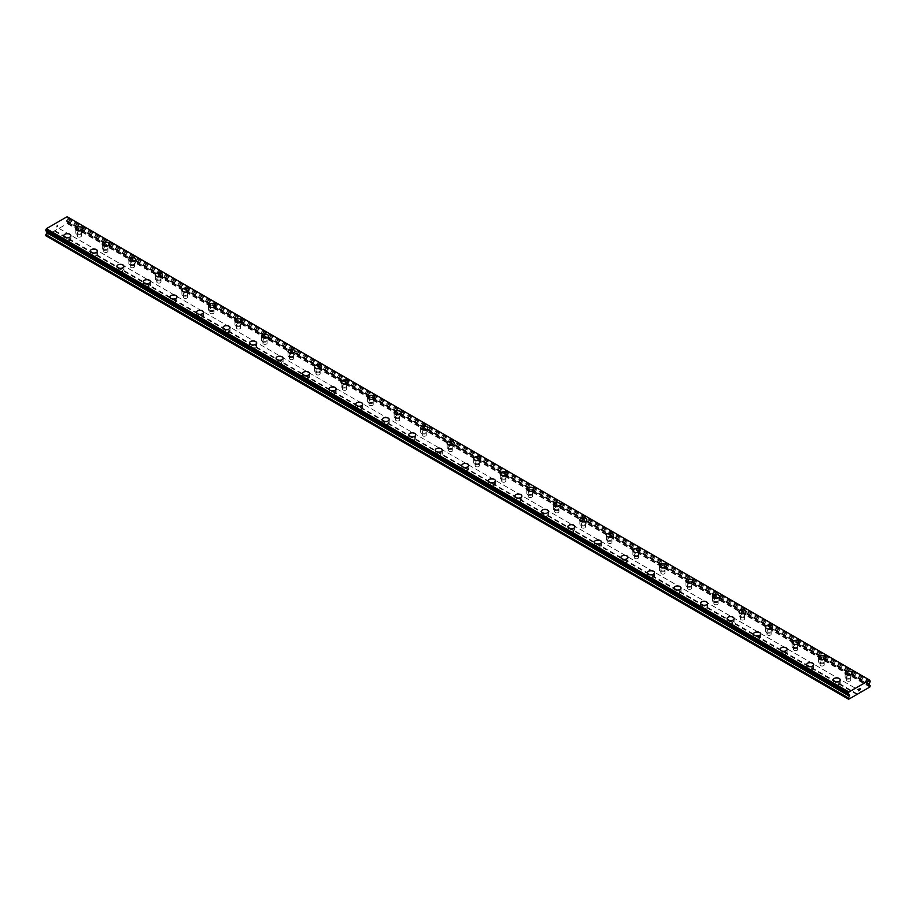 <?xml version="1.0" encoding="UTF-8"?>
<svg xmlns="http://www.w3.org/2000/svg" width="916" height="916" viewBox="0 0 916 916"><rect width="100%" height="100%" fill="white"/><g stroke="black" fill="none" stroke-linecap="round" stroke-linejoin="round"><path stroke-width="0.69" stroke-dasharray="4.58 3.44" d="M77.803 236.797A2.107 1.214 0 0 0 80.104 237.061A2.107 1.214 0 0 0 81.398 235.939A2.107 1.214 0 0 0 80.791 235.08A2.107 1.214 0 0 0 78.49 234.817A2.107 1.214 0 0 0 77.184 235.939A2.107 1.214 0 0 0 77.803 236.797M77.803 233.74A2.107 1.214 0 0 0 80.104 234.004A2.107 1.214 0 0 0 81.398 232.882A2.107 1.214 0 0 0 80.791 232.011A2.107 1.214 0 0 0 78.49 231.748A2.107 1.214 0 0 0 77.184 232.882A2.107 1.214 0 0 0 77.803 233.74M82.806 228.828L82.806 228.817A3.515 2.027 180 0 1 82.806 228.828A3.515 2.027 180 0 1 80.642 230.706A3.515 2.027 180 0 1 76.807 230.26A3.515 2.027 180 0 1 75.776 228.828A3.515 2.027 180 0 1 75.776 228.817L75.776 228.817M104.332 252.118A2.107 1.214 0 0 0 106.634 252.381A2.107 1.214 0 0 0 107.928 251.259A2.107 1.214 0 0 0 107.309 250.4A2.107 1.214 0 0 0 105.019 250.137A2.107 1.214 0 0 0 103.714 251.259A2.107 1.214 0 0 0 104.332 252.118M104.332 249.06A2.107 1.214 0 0 0 106.634 249.324A2.107 1.214 0 0 0 107.928 248.19A2.107 1.214 0 0 0 107.309 247.331A2.107 1.214 0 0 0 105.019 247.068A2.107 1.214 0 0 0 103.714 248.19A2.107 1.214 0 0 0 104.332 249.06M109.336 244.148L109.336 244.137A3.515 2.027 180 0 1 109.336 244.148A3.515 2.027 180 0 1 107.172 246.015A3.515 2.027 180 0 1 103.336 245.58A3.515 2.027 180 0 1 102.306 244.148A3.515 2.027 180 0 1 102.306 244.137L102.306 244.148M130.862 267.438A2.107 1.214 0 0 0 133.163 267.701A2.107 1.214 0 0 0 134.457 266.579A2.107 1.214 0 0 0 133.839 265.709A2.107 1.214 0 0 0 131.549 265.445A2.107 1.214 0 0 0 130.244 266.579A2.107 1.214 0 0 0 130.862 267.438M130.862 264.369A2.107 1.214 0 0 0 133.163 264.632A2.107 1.214 0 0 0 134.457 263.51A2.107 1.214 0 0 0 133.839 262.652A2.107 1.214 0 0 0 131.549 262.388A2.107 1.214 0 0 0 130.244 263.51A2.107 1.214 0 0 0 130.862 264.369M135.866 259.457L135.866 259.457A3.515 2.027 180 0 1 133.702 261.335A3.515 2.027 180 0 1 129.866 260.9A3.515 2.027 180 0 1 128.835 259.457L128.835 259.457M157.392 282.758A2.107 1.214 0 0 0 159.693 283.021A2.107 1.214 0 0 0 160.987 281.888A2.107 1.214 0 0 0 160.369 281.029A2.107 1.214 0 0 0 158.079 280.765A2.107 1.214 0 0 0 156.773 281.888A2.107 1.214 0 0 0 157.392 282.758M157.392 279.689A2.107 1.214 0 0 0 159.693 279.952A2.107 1.214 0 0 0 160.987 278.83A2.107 1.214 0 0 0 160.369 277.96A2.107 1.214 0 0 0 158.079 277.697A2.107 1.214 0 0 0 156.773 278.83A2.107 1.214 0 0 0 157.392 279.689M162.395 274.766L162.395 274.777A3.515 2.027 180 0 1 160.231 276.655A3.515 2.027 180 0 1 156.396 276.208A3.515 2.027 180 0 1 155.365 274.777L155.365 274.766M183.921 298.066A2.107 1.214 0 0 0 186.223 298.33A2.107 1.214 0 0 0 187.517 297.208A2.107 1.214 0 0 0 186.898 296.349A2.107 1.214 0 0 0 184.608 296.086A2.107 1.214 0 0 0 183.303 297.208A2.107 1.214 0 0 0 183.921 298.066M183.921 295.009A2.107 1.214 0 0 0 186.223 295.273A2.107 1.214 0 0 0 187.517 294.139A2.107 1.214 0 0 0 186.898 293.28A2.107 1.214 0 0 0 184.608 293.017A2.107 1.214 0 0 0 183.303 294.139A2.107 1.214 0 0 0 183.921 295.009M188.925 290.097L188.925 290.086A3.515 2.027 180 0 1 188.925 290.097A3.515 2.027 180 0 1 186.761 291.964A3.515 2.027 180 0 1 182.925 291.528A3.515 2.027 180 0 1 181.895 290.097A3.515 2.027 180 0 1 181.895 290.086L181.895 290.086M210.451 313.387A2.107 1.214 0 0 0 212.752 313.65A2.107 1.214 0 0 0 214.046 312.528A2.107 1.214 0 0 0 213.428 311.658A2.107 1.214 0 0 0 211.138 311.394A2.107 1.214 0 0 0 209.833 312.528A2.107 1.214 0 0 0 210.451 313.387M210.451 310.318A2.107 1.214 0 0 0 212.752 310.581A2.107 1.214 0 0 0 214.046 309.459A2.107 1.214 0 0 0 213.428 308.6A2.107 1.214 0 0 0 211.138 308.337A2.107 1.214 0 0 0 209.833 309.459A2.107 1.214 0 0 0 210.451 310.318M215.455 305.406L215.455 305.406A3.515 2.027 180 0 1 213.291 307.284A3.515 2.027 180 0 1 209.455 306.849A3.515 2.027 180 0 1 208.424 305.406L208.424 305.406M236.981 328.707A2.107 1.214 0 0 0 239.282 328.97A2.107 1.214 0 0 0 240.576 327.836A2.107 1.214 0 0 0 239.958 326.978A2.107 1.214 0 0 0 237.656 326.714A2.107 1.214 0 0 0 236.362 327.836A2.107 1.214 0 0 0 236.981 328.707M236.981 325.638A2.107 1.214 0 0 0 239.282 325.901A2.107 1.214 0 0 0 240.576 324.779A2.107 1.214 0 0 0 239.958 323.921A2.107 1.214 0 0 0 237.656 323.646A2.107 1.214 0 0 0 236.362 324.779A2.107 1.214 0 0 0 236.981 325.638M241.984 320.726L241.984 320.726A3.515 2.027 180 0 1 239.82 322.604A3.515 2.027 180 0 1 235.984 322.157A3.515 2.027 180 0 1 234.954 320.726L234.954 320.715M263.51 344.015A2.107 1.214 0 0 0 265.812 344.279A2.107 1.214 0 0 0 267.106 343.156A2.107 1.214 0 0 0 266.487 342.298A2.107 1.214 0 0 0 264.186 342.034A2.107 1.214 0 0 0 262.892 343.156A2.107 1.214 0 0 0 263.51 344.015M263.51 340.958A2.107 1.214 0 0 0 265.812 341.221A2.107 1.214 0 0 0 267.106 340.088A2.107 1.214 0 0 0 266.487 339.229A2.107 1.214 0 0 0 264.186 338.966A2.107 1.214 0 0 0 262.892 340.088A2.107 1.214 0 0 0 263.51 340.958M268.514 336.046L268.514 336.035A3.515 2.027 180 0 1 268.514 336.046A3.515 2.027 180 0 1 266.35 337.924A3.515 2.027 180 0 1 262.514 337.477A3.515 2.027 180 0 1 261.484 336.046A3.515 2.027 180 0 1 261.484 336.035L261.484 336.035M290.04 359.335A2.107 1.214 0 0 0 292.341 359.599A2.107 1.214 0 0 0 293.635 358.477A2.107 1.214 0 0 0 293.017 357.606A2.107 1.214 0 0 0 290.716 357.343A2.107 1.214 0 0 0 289.422 358.477A2.107 1.214 0 0 0 290.04 359.335M290.04 356.267A2.107 1.214 0 0 0 292.341 356.53A2.107 1.214 0 0 0 293.635 355.408A2.107 1.214 0 0 0 293.017 354.549A2.107 1.214 0 0 0 290.716 354.286A2.107 1.214 0 0 0 289.422 355.408A2.107 1.214 0 0 0 290.04 356.267M295.044 351.355L295.044 351.355A3.515 2.027 180 0 1 292.88 353.233A3.515 2.027 180 0 1 289.044 352.797A3.515 2.027 180 0 1 288.013 351.355L288.013 351.355M316.57 374.655A2.107 1.214 0 0 0 318.86 374.919A2.107 1.214 0 0 0 320.165 373.785A2.107 1.214 0 0 0 319.547 372.926A2.107 1.214 0 0 0 317.245 372.663A2.107 1.214 0 0 0 315.951 373.785A2.107 1.214 0 0 0 316.57 374.655M316.57 371.587A2.107 1.214 0 0 0 318.86 371.85A2.107 1.214 0 0 0 320.165 370.728A2.107 1.214 0 0 0 319.547 369.869A2.107 1.214 0 0 0 317.245 369.606A2.107 1.214 0 0 0 315.951 370.728A2.107 1.214 0 0 0 316.57 371.587M321.573 366.675L321.573 366.675A3.515 2.027 180 0 1 319.409 368.553A3.515 2.027 180 0 1 315.573 368.106A3.515 2.027 180 0 1 314.543 366.675L314.543 366.663M343.099 389.964A2.107 1.214 0 0 0 345.389 390.227A2.107 1.214 0 0 0 346.695 389.105A2.107 1.214 0 0 0 346.076 388.247A2.107 1.214 0 0 0 343.775 387.983A2.107 1.214 0 0 0 342.481 389.105A2.107 1.214 0 0 0 343.099 389.964M343.099 386.907A2.107 1.214 0 0 0 345.389 387.17A2.107 1.214 0 0 0 346.695 386.048A2.107 1.214 0 0 0 346.076 385.178A2.107 1.214 0 0 0 343.775 384.915A2.107 1.214 0 0 0 342.481 386.048A2.107 1.214 0 0 0 343.099 386.907M348.103 381.995L348.103 381.983A3.515 2.027 180 0 1 348.103 381.995A3.515 2.027 180 0 1 345.927 383.873A3.515 2.027 180 0 1 342.103 383.426A3.515 2.027 180 0 1 341.073 381.995A3.515 2.027 180 0 1 341.073 381.983L341.073 381.983M369.629 405.284A2.107 1.214 0 0 0 371.919 405.548A2.107 1.214 0 0 0 373.224 404.425A2.107 1.214 0 0 0 372.606 403.567A2.107 1.214 0 0 0 370.304 403.292A2.107 1.214 0 0 0 369.011 404.425A2.107 1.214 0 0 0 369.629 405.284M369.629 402.227A2.107 1.214 0 0 0 371.919 402.49A2.107 1.214 0 0 0 373.224 401.357A2.107 1.214 0 0 0 372.606 400.498A2.107 1.214 0 0 0 370.304 400.235A2.107 1.214 0 0 0 369.011 401.357A2.107 1.214 0 0 0 369.629 402.227M374.633 397.304L374.633 397.304A3.515 2.027 180 0 1 372.457 399.181A3.515 2.027 180 0 1 368.633 398.746A3.515 2.027 180 0 1 367.602 397.304L367.602 397.304M396.159 420.604A2.107 1.214 0 0 0 398.449 420.868A2.107 1.214 0 0 0 399.754 419.734A2.107 1.214 0 0 0 399.136 418.875A2.107 1.214 0 0 0 396.834 418.612A2.107 1.214 0 0 0 395.54 419.734A2.107 1.214 0 0 0 396.159 420.604M396.159 417.536A2.107 1.214 0 0 0 398.449 417.799A2.107 1.214 0 0 0 399.754 416.677A2.107 1.214 0 0 0 399.136 415.818A2.107 1.214 0 0 0 396.834 415.555A2.107 1.214 0 0 0 395.54 416.677A2.107 1.214 0 0 0 396.159 417.536M401.162 412.624L401.162 412.624A3.515 2.027 180 0 1 398.987 414.501A3.515 2.027 180 0 1 395.162 414.066A3.515 2.027 180 0 1 394.132 412.624L394.132 412.612M422.688 435.913A2.107 1.214 0 0 0 424.978 436.188A2.107 1.214 0 0 0 426.284 435.054A2.107 1.214 0 0 0 425.665 434.195A2.107 1.214 0 0 0 423.364 433.932A2.107 1.214 0 0 0 422.07 435.054A2.107 1.214 0 0 0 422.688 435.913M422.688 432.856A2.107 1.214 0 0 0 424.978 433.119A2.107 1.214 0 0 0 426.284 431.997A2.107 1.214 0 0 0 425.665 431.127A2.107 1.214 0 0 0 423.364 430.864A2.107 1.214 0 0 0 422.07 431.997A2.107 1.214 0 0 0 422.688 432.856M427.692 427.944L427.692 427.932A3.515 2.027 180 0 1 427.692 427.944A3.515 2.027 180 0 1 425.516 429.822A3.515 2.027 180 0 1 421.692 429.375A3.515 2.027 180 0 1 420.662 427.944A3.515 2.027 180 0 1 420.662 427.932L420.662 427.932M449.218 451.233A2.107 1.214 0 0 0 451.508 451.496A2.107 1.214 0 0 0 452.813 450.374A2.107 1.214 0 0 0 452.195 449.516A2.107 1.214 0 0 0 449.893 449.252A2.107 1.214 0 0 0 448.6 450.374A2.107 1.214 0 0 0 449.218 451.233M449.218 448.176A2.107 1.214 0 0 0 451.508 448.439A2.107 1.214 0 0 0 452.813 447.306A2.107 1.214 0 0 0 452.195 446.447A2.107 1.214 0 0 0 449.893 446.184A2.107 1.214 0 0 0 448.6 447.306A2.107 1.214 0 0 0 449.218 448.176M454.221 443.264L454.221 443.252A3.515 2.027 180 0 1 454.221 443.264A3.515 2.027 180 0 1 452.046 445.13A3.515 2.027 180 0 1 448.222 444.695A3.515 2.027 180 0 1 447.191 443.264A3.515 2.027 180 0 1 447.191 443.252L447.191 443.264M475.736 466.553A2.107 1.214 0 0 0 478.038 466.817A2.107 1.214 0 0 0 479.343 465.694A2.107 1.214 0 0 0 478.725 464.824A2.107 1.214 0 0 0 476.423 464.561A2.107 1.214 0 0 0 475.118 465.694A2.107 1.214 0 0 0 475.736 466.553M475.736 463.485A2.107 1.214 0 0 0 478.038 463.748A2.107 1.214 0 0 0 479.343 462.626A2.107 1.214 0 0 0 478.725 461.767A2.107 1.214 0 0 0 476.423 461.504A2.107 1.214 0 0 0 475.118 462.626A2.107 1.214 0 0 0 475.736 463.485M480.751 458.572L480.751 458.572A3.515 2.027 180 0 1 478.576 460.45A3.515 2.027 180 0 1 474.751 460.015A3.515 2.027 180 0 1 473.721 458.572L473.721 458.572M502.266 481.873A2.107 1.214 0 0 0 504.567 482.137A2.107 1.214 0 0 0 505.872 481.003A2.107 1.214 0 0 0 505.254 480.144A2.107 1.214 0 0 0 502.953 479.881A2.107 1.214 0 0 0 501.647 481.003A2.107 1.214 0 0 0 502.266 481.873M502.266 478.805A2.107 1.214 0 0 0 504.567 479.068A2.107 1.214 0 0 0 505.872 477.946A2.107 1.214 0 0 0 505.254 477.076A2.107 1.214 0 0 0 502.953 476.812A2.107 1.214 0 0 0 501.647 477.946A2.107 1.214 0 0 0 502.266 478.805M507.281 473.881L507.281 473.893A3.515 2.027 180 0 1 505.105 475.77A3.515 2.027 180 0 1 501.281 475.324A3.515 2.027 180 0 1 500.25 473.893L500.25 473.881M528.795 497.182A2.107 1.214 0 0 0 531.097 497.445A2.107 1.214 0 0 0 532.402 496.323A2.107 1.214 0 0 0 531.784 495.464A2.107 1.214 0 0 0 529.482 495.201A2.107 1.214 0 0 0 528.177 496.323A2.107 1.214 0 0 0 528.795 497.182M528.795 494.125A2.107 1.214 0 0 0 531.097 494.388A2.107 1.214 0 0 0 532.402 493.255A2.107 1.214 0 0 0 531.784 492.396A2.107 1.214 0 0 0 529.482 492.132A2.107 1.214 0 0 0 528.177 493.255A2.107 1.214 0 0 0 528.795 494.125M533.81 489.213L533.81 489.201A3.515 2.027 180 0 1 533.81 489.213A3.515 2.027 180 0 1 531.635 491.079A3.515 2.027 180 0 1 527.811 490.644A3.515 2.027 180 0 1 526.78 489.213A3.515 2.027 180 0 1 526.78 489.201L526.78 489.201M555.325 512.502A2.107 1.214 0 0 0 557.626 512.765A2.107 1.214 0 0 0 558.932 511.643A2.107 1.214 0 0 0 558.313 510.773A2.107 1.214 0 0 0 556.012 510.51A2.107 1.214 0 0 0 554.707 511.643A2.107 1.214 0 0 0 555.325 512.502M555.325 509.433A2.107 1.214 0 0 0 557.626 509.697A2.107 1.214 0 0 0 558.932 508.575A2.107 1.214 0 0 0 558.313 507.716A2.107 1.214 0 0 0 556.012 507.453A2.107 1.214 0 0 0 554.707 508.575A2.107 1.214 0 0 0 555.325 509.433M560.34 504.521L560.34 504.521A3.515 2.027 180 0 1 558.165 506.399A3.515 2.027 180 0 1 554.34 505.964A3.515 2.027 180 0 1 553.31 504.521L553.31 504.521M581.855 527.822A2.107 1.214 0 0 0 584.156 528.085A2.107 1.214 0 0 0 585.461 526.952A2.107 1.214 0 0 0 584.843 526.093A2.107 1.214 0 0 0 582.542 525.83A2.107 1.214 0 0 0 581.236 526.952A2.107 1.214 0 0 0 581.855 527.822M581.855 524.754A2.107 1.214 0 0 0 584.156 525.017A2.107 1.214 0 0 0 585.461 523.895A2.107 1.214 0 0 0 584.843 523.036A2.107 1.214 0 0 0 582.542 522.761A2.107 1.214 0 0 0 581.236 523.895A2.107 1.214 0 0 0 581.855 524.754M586.87 519.841L586.87 519.841A3.515 2.027 180 0 1 584.694 521.719A3.515 2.027 180 0 1 580.859 521.273A3.515 2.027 180 0 1 579.839 519.841L579.839 519.83M608.384 543.131A2.107 1.214 0 0 0 610.686 543.394A2.107 1.214 0 0 0 611.991 542.272A2.107 1.214 0 0 0 611.373 541.413A2.107 1.214 0 0 0 609.071 541.15A2.107 1.214 0 0 0 607.766 542.272A2.107 1.214 0 0 0 608.384 543.131M608.384 540.074A2.107 1.214 0 0 0 610.686 540.337A2.107 1.214 0 0 0 611.991 539.215A2.107 1.214 0 0 0 611.373 538.345A2.107 1.214 0 0 0 609.071 538.081A2.107 1.214 0 0 0 607.766 539.215A2.107 1.214 0 0 0 608.384 540.074M613.399 535.162L613.399 535.15A3.515 2.027 180 0 1 613.399 535.162A3.515 2.027 180 0 1 611.224 537.039A3.515 2.027 180 0 1 607.388 536.593A3.515 2.027 180 0 1 606.358 535.162A3.515 2.027 180 0 1 606.358 535.15L606.358 535.15M634.914 558.451A2.107 1.214 0 0 0 637.215 558.714A2.107 1.214 0 0 0 638.521 557.592A2.107 1.214 0 0 0 637.902 556.722A2.107 1.214 0 0 0 635.601 556.459A2.107 1.214 0 0 0 634.296 557.592A2.107 1.214 0 0 0 634.914 558.451M634.914 555.382A2.107 1.214 0 0 0 637.215 555.657A2.107 1.214 0 0 0 638.521 554.524A2.107 1.214 0 0 0 637.902 553.665A2.107 1.214 0 0 0 635.601 553.401A2.107 1.214 0 0 0 634.296 554.524A2.107 1.214 0 0 0 634.914 555.382M639.929 550.47L639.929 550.47A3.515 2.027 180 0 1 637.754 552.348A3.515 2.027 180 0 1 633.918 551.913A3.515 2.027 180 0 1 632.887 550.47L632.887 550.47M661.444 573.771A2.107 1.214 0 0 0 663.745 574.034A2.107 1.214 0 0 0 665.05 572.901A2.107 1.214 0 0 0 664.432 572.042A2.107 1.214 0 0 0 662.131 571.779A2.107 1.214 0 0 0 660.825 572.901A2.107 1.214 0 0 0 661.444 573.771M661.444 570.702A2.107 1.214 0 0 0 663.745 570.966A2.107 1.214 0 0 0 665.05 569.844A2.107 1.214 0 0 0 664.432 568.985A2.107 1.214 0 0 0 662.131 568.721A2.107 1.214 0 0 0 660.825 569.844A2.107 1.214 0 0 0 661.444 570.702M666.459 565.79L666.459 565.79A3.515 2.027 180 0 1 664.283 567.668A3.515 2.027 180 0 1 660.447 567.222A3.515 2.027 180 0 1 659.417 565.79L659.417 565.779M687.973 589.08A2.107 1.214 0 0 0 690.275 589.343A2.107 1.214 0 0 0 691.58 588.221A2.107 1.214 0 0 0 690.962 587.362A2.107 1.214 0 0 0 688.66 587.099A2.107 1.214 0 0 0 687.355 588.221A2.107 1.214 0 0 0 687.973 589.08M687.973 586.022A2.107 1.214 0 0 0 690.275 586.286A2.107 1.214 0 0 0 691.58 585.164A2.107 1.214 0 0 0 690.962 584.293A2.107 1.214 0 0 0 688.66 584.03A2.107 1.214 0 0 0 687.355 585.164A2.107 1.214 0 0 0 687.973 586.022M692.988 581.11L692.988 581.099A3.515 2.027 180 0 1 692.988 581.11A3.515 2.027 180 0 1 690.813 582.988A3.515 2.027 180 0 1 686.977 582.542A3.515 2.027 180 0 1 685.947 581.11A3.515 2.027 180 0 1 685.947 581.099L685.947 581.099M714.503 604.4A2.107 1.214 0 0 0 716.804 604.663A2.107 1.214 0 0 0 718.11 603.541A2.107 1.214 0 0 0 717.491 602.682A2.107 1.214 0 0 0 715.19 602.419A2.107 1.214 0 0 0 713.885 603.541A2.107 1.214 0 0 0 714.503 604.4M714.503 601.343A2.107 1.214 0 0 0 716.804 601.606A2.107 1.214 0 0 0 718.11 600.472A2.107 1.214 0 0 0 717.491 599.614A2.107 1.214 0 0 0 715.19 599.35A2.107 1.214 0 0 0 713.885 600.472A2.107 1.214 0 0 0 714.503 601.343M719.518 596.419L719.518 596.419A3.515 2.027 180 0 1 717.342 598.297A3.515 2.027 180 0 1 713.507 597.862A3.515 2.027 180 0 1 712.476 596.419L712.476 596.419M741.033 619.72A2.107 1.214 0 0 0 743.334 619.983A2.107 1.214 0 0 0 744.639 618.861A2.107 1.214 0 0 0 744.021 617.991A2.107 1.214 0 0 0 741.72 617.727A2.107 1.214 0 0 0 740.414 618.861A2.107 1.214 0 0 0 741.033 619.72M741.033 616.651A2.107 1.214 0 0 0 743.334 616.915A2.107 1.214 0 0 0 744.639 615.792A2.107 1.214 0 0 0 744.021 614.934A2.107 1.214 0 0 0 741.72 614.67A2.107 1.214 0 0 0 740.414 615.792A2.107 1.214 0 0 0 741.033 616.651M746.048 611.739L746.048 611.739A3.515 2.027 180 0 1 743.872 613.617A3.515 2.027 180 0 1 740.036 613.182A3.515 2.027 180 0 1 739.006 611.739L739.006 611.728M767.562 635.028A2.107 1.214 0 0 0 769.864 635.303A2.107 1.214 0 0 0 771.169 634.17A2.107 1.214 0 0 0 770.551 633.311A2.107 1.214 0 0 0 768.249 633.048A2.107 1.214 0 0 0 766.944 634.17A2.107 1.214 0 0 0 767.562 635.028M767.562 631.971A2.107 1.214 0 0 0 769.864 632.235A2.107 1.214 0 0 0 771.169 631.113A2.107 1.214 0 0 0 770.551 630.242A2.107 1.214 0 0 0 768.249 629.979A2.107 1.214 0 0 0 766.944 631.113A2.107 1.214 0 0 0 767.562 631.971M772.577 627.059L772.577 627.059A3.515 2.027 180 0 1 770.402 628.937A3.515 2.027 180 0 1 766.566 628.49A3.515 2.027 180 0 1 765.536 627.059L765.536 627.048M794.092 650.349A2.107 1.214 0 0 0 796.393 650.612A2.107 1.214 0 0 0 797.699 649.49A2.107 1.214 0 0 0 797.08 648.631A2.107 1.214 0 0 0 794.779 648.368A2.107 1.214 0 0 0 793.474 649.49A2.107 1.214 0 0 0 794.092 650.349M794.092 647.291A2.107 1.214 0 0 0 796.393 647.555A2.107 1.214 0 0 0 797.699 646.421A2.107 1.214 0 0 0 797.08 645.562A2.107 1.214 0 0 0 794.779 645.299A2.107 1.214 0 0 0 793.474 646.421A2.107 1.214 0 0 0 794.092 647.291M799.107 642.379L799.107 642.368A3.515 2.027 180 0 1 799.107 642.379A3.515 2.027 180 0 1 796.931 644.246A3.515 2.027 180 0 1 793.096 643.811A3.515 2.027 180 0 1 792.065 642.379A3.515 2.027 180 0 1 792.065 642.368L792.065 642.379M820.622 665.669A2.107 1.214 0 0 0 822.923 665.932A2.107 1.214 0 0 0 824.228 664.81A2.107 1.214 0 0 0 823.61 663.94A2.107 1.214 0 0 0 821.308 663.676A2.107 1.214 0 0 0 820.003 664.81A2.107 1.214 0 0 0 820.622 665.669M820.622 662.6A2.107 1.214 0 0 0 822.923 662.863A2.107 1.214 0 0 0 824.228 661.741A2.107 1.214 0 0 0 823.61 660.883A2.107 1.214 0 0 0 821.308 660.619A2.107 1.214 0 0 0 820.003 661.741A2.107 1.214 0 0 0 820.622 662.6M825.637 657.688L825.637 657.688A3.515 2.027 180 0 1 823.461 659.566A3.515 2.027 180 0 1 819.625 659.131A3.515 2.027 180 0 1 818.595 657.688L818.595 657.688M847.151 680.989A2.107 1.214 0 0 0 849.453 681.252A2.107 1.214 0 0 0 850.758 680.119A2.107 1.214 0 0 0 850.14 679.26A2.107 1.214 0 0 0 847.838 678.996A2.107 1.214 0 0 0 846.533 680.119A2.107 1.214 0 0 0 847.151 680.989M847.151 677.92A2.107 1.214 0 0 0 849.453 678.183A2.107 1.214 0 0 0 850.758 677.061A2.107 1.214 0 0 0 850.14 676.191A2.107 1.214 0 0 0 847.838 675.928A2.107 1.214 0 0 0 846.533 677.061A2.107 1.214 0 0 0 847.151 677.92M852.166 672.997L852.166 673.008A3.515 2.027 180 0 1 849.991 674.886A3.515 2.027 180 0 1 846.155 674.439A3.515 2.027 180 0 1 845.125 673.008L845.125 672.997M65.86 243.69A2.107 1.214 0 0 0 68.162 243.954A2.107 1.214 0 0 0 69.467 242.832A2.107 1.214 0 0 0 68.849 241.973A2.107 1.214 0 0 0 66.547 241.709A2.107 1.214 0 0 0 65.242 242.832A2.107 1.214 0 0 0 65.86 243.69M65.86 240.633A2.107 1.214 0 0 0 68.162 240.897A2.107 1.214 0 0 0 69.467 239.774A2.107 1.214 0 0 0 68.849 238.904A2.107 1.214 0 0 0 66.547 238.641A2.107 1.214 0 0 0 65.242 239.774A2.107 1.214 0 0 0 65.86 240.633M70.876 235.721L70.876 235.71A3.515 2.027 180 0 1 70.876 235.721A3.515 2.027 180 0 1 68.7 237.599A3.515 2.027 180 0 1 64.864 237.152A3.515 2.027 180 0 1 63.834 235.721A3.515 2.027 180 0 1 63.834 235.71L63.834 235.71M92.39 259.01A2.107 1.214 0 0 0 94.692 259.274A2.107 1.214 0 0 0 95.997 258.152A2.107 1.214 0 0 0 95.379 257.293A2.107 1.214 0 0 0 93.077 257.03A2.107 1.214 0 0 0 91.772 258.152A2.107 1.214 0 0 0 92.39 259.01M92.39 255.953A2.107 1.214 0 0 0 94.692 256.217A2.107 1.214 0 0 0 95.997 255.083A2.107 1.214 0 0 0 95.379 254.224A2.107 1.214 0 0 0 93.077 253.961A2.107 1.214 0 0 0 91.772 255.083A2.107 1.214 0 0 0 92.39 255.953M97.405 251.03L97.405 251.03A3.515 2.027 180 0 1 95.23 252.908A3.515 2.027 180 0 1 91.394 252.472A3.515 2.027 180 0 1 90.363 251.03L90.363 251.03M118.92 274.331A2.107 1.214 0 0 0 121.221 274.594A2.107 1.214 0 0 0 122.526 273.472A2.107 1.214 0 0 0 121.908 272.602A2.107 1.214 0 0 0 119.607 272.338A2.107 1.214 0 0 0 118.301 273.472A2.107 1.214 0 0 0 118.92 274.331M118.92 271.262A2.107 1.214 0 0 0 121.221 271.525A2.107 1.214 0 0 0 122.526 270.403A2.107 1.214 0 0 0 121.908 269.544A2.107 1.214 0 0 0 119.607 269.281A2.107 1.214 0 0 0 118.301 270.403A2.107 1.214 0 0 0 118.92 271.262M123.935 266.35L123.935 266.35A3.515 2.027 180 0 1 121.759 268.228A3.515 2.027 180 0 1 117.924 267.793A3.515 2.027 180 0 1 116.893 266.35L116.893 266.338M145.449 289.639A2.107 1.214 0 0 0 147.751 289.914A2.107 1.214 0 0 0 149.056 288.78A2.107 1.214 0 0 0 148.438 287.922A2.107 1.214 0 0 0 146.136 287.658A2.107 1.214 0 0 0 144.831 288.78A2.107 1.214 0 0 0 145.449 289.639M145.449 286.582A2.107 1.214 0 0 0 147.751 286.845A2.107 1.214 0 0 0 149.056 285.723A2.107 1.214 0 0 0 148.438 284.853A2.107 1.214 0 0 0 146.136 284.59A2.107 1.214 0 0 0 144.831 285.723A2.107 1.214 0 0 0 145.449 286.582M150.464 281.67L150.464 281.67A3.515 2.027 180 0 1 148.289 283.548A3.515 2.027 180 0 1 144.453 283.101A3.515 2.027 180 0 1 143.423 281.67L143.423 281.659M171.979 304.959A2.107 1.214 0 0 0 174.28 305.223A2.107 1.214 0 0 0 175.586 304.101A2.107 1.214 0 0 0 174.967 303.242A2.107 1.214 0 0 0 172.666 302.978A2.107 1.214 0 0 0 171.361 304.101A2.107 1.214 0 0 0 171.979 304.959M171.979 301.902A2.107 1.214 0 0 0 174.28 302.165A2.107 1.214 0 0 0 175.586 301.032A2.107 1.214 0 0 0 174.967 300.173A2.107 1.214 0 0 0 172.666 299.91A2.107 1.214 0 0 0 171.361 301.032A2.107 1.214 0 0 0 171.979 301.902M176.994 296.99L176.994 296.979A3.515 2.027 180 0 1 176.994 296.99A3.515 2.027 180 0 1 174.819 298.856A3.515 2.027 180 0 1 170.983 298.421A3.515 2.027 180 0 1 169.952 296.99A3.515 2.027 180 0 1 169.952 296.979L169.952 296.99M198.509 320.279A2.107 1.214 0 0 0 200.81 320.543A2.107 1.214 0 0 0 202.115 319.421A2.107 1.214 0 0 0 201.497 318.55A2.107 1.214 0 0 0 199.196 318.287A2.107 1.214 0 0 0 197.89 319.421A2.107 1.214 0 0 0 198.509 320.279M198.509 317.211A2.107 1.214 0 0 0 200.81 317.474A2.107 1.214 0 0 0 202.115 316.352A2.107 1.214 0 0 0 201.497 315.493A2.107 1.214 0 0 0 199.196 315.23A2.107 1.214 0 0 0 197.89 316.352A2.107 1.214 0 0 0 198.509 317.211M203.524 312.299L203.524 312.299A3.515 2.027 180 0 1 201.348 314.177A3.515 2.027 180 0 1 197.513 313.741A3.515 2.027 180 0 1 196.482 312.299L196.482 312.299M225.038 335.6A2.107 1.214 0 0 0 227.34 335.863A2.107 1.214 0 0 0 228.645 334.729A2.107 1.214 0 0 0 228.027 333.871A2.107 1.214 0 0 0 225.725 333.607A2.107 1.214 0 0 0 224.42 334.729A2.107 1.214 0 0 0 225.038 335.6M225.038 332.531A2.107 1.214 0 0 0 227.34 332.794A2.107 1.214 0 0 0 228.645 331.672A2.107 1.214 0 0 0 228.027 330.813A2.107 1.214 0 0 0 225.725 330.539A2.107 1.214 0 0 0 224.42 331.672A2.107 1.214 0 0 0 225.038 332.531M230.053 327.607L230.053 327.619A3.515 2.027 180 0 1 227.878 329.497A3.515 2.027 180 0 1 224.042 329.05A3.515 2.027 180 0 1 223.012 327.619L223.012 327.607M251.568 350.908A2.107 1.214 0 0 0 253.869 351.171A2.107 1.214 0 0 0 255.175 350.049A2.107 1.214 0 0 0 254.556 349.191A2.107 1.214 0 0 0 252.255 348.927A2.107 1.214 0 0 0 250.95 350.049A2.107 1.214 0 0 0 251.568 350.908M251.568 347.851A2.107 1.214 0 0 0 253.869 348.114A2.107 1.214 0 0 0 255.175 346.981A2.107 1.214 0 0 0 254.556 346.122A2.107 1.214 0 0 0 252.255 345.859A2.107 1.214 0 0 0 250.95 346.981A2.107 1.214 0 0 0 251.568 347.851M256.583 342.939L256.583 342.928A3.515 2.027 180 0 1 256.583 342.939A3.515 2.027 180 0 1 254.408 344.805A3.515 2.027 180 0 1 250.572 344.37A3.515 2.027 180 0 1 249.541 342.939A3.515 2.027 180 0 1 249.541 342.928L249.541 342.928M278.098 366.228A2.107 1.214 0 0 0 280.399 366.492A2.107 1.214 0 0 0 281.704 365.37A2.107 1.214 0 0 0 281.086 364.499A2.107 1.214 0 0 0 278.785 364.236A2.107 1.214 0 0 0 277.479 365.37A2.107 1.214 0 0 0 278.098 366.228M278.098 363.16A2.107 1.214 0 0 0 280.399 363.423A2.107 1.214 0 0 0 281.704 362.301A2.107 1.214 0 0 0 281.086 361.442A2.107 1.214 0 0 0 278.785 361.179A2.107 1.214 0 0 0 277.479 362.301A2.107 1.214 0 0 0 278.098 363.16M283.113 358.248L283.113 358.248A3.515 2.027 180 0 1 280.937 360.125A3.515 2.027 180 0 1 277.101 359.69A3.515 2.027 180 0 1 276.071 358.248L276.071 358.248M304.627 381.548A2.107 1.214 0 0 0 306.929 381.812A2.107 1.214 0 0 0 308.234 380.678A2.107 1.214 0 0 0 307.616 379.819A2.107 1.214 0 0 0 305.314 379.556A2.107 1.214 0 0 0 304.009 380.678A2.107 1.214 0 0 0 304.627 381.548M304.627 378.48A2.107 1.214 0 0 0 306.929 378.743A2.107 1.214 0 0 0 308.234 377.621A2.107 1.214 0 0 0 307.616 376.762A2.107 1.214 0 0 0 305.314 376.499A2.107 1.214 0 0 0 304.009 377.621A2.107 1.214 0 0 0 304.627 378.48M309.642 373.568L309.642 373.568A3.515 2.027 180 0 1 307.467 375.445A3.515 2.027 180 0 1 303.631 374.999A3.515 2.027 180 0 1 302.601 373.568L302.601 373.556M331.157 396.857A2.107 1.214 0 0 0 333.458 397.12A2.107 1.214 0 0 0 334.764 395.998A2.107 1.214 0 0 0 334.145 395.14A2.107 1.214 0 0 0 331.844 394.876A2.107 1.214 0 0 0 330.539 395.998A2.107 1.214 0 0 0 331.157 396.857M331.157 393.8A2.107 1.214 0 0 0 333.458 394.063A2.107 1.214 0 0 0 334.764 392.941A2.107 1.214 0 0 0 334.145 392.071A2.107 1.214 0 0 0 331.844 391.808A2.107 1.214 0 0 0 330.539 392.941A2.107 1.214 0 0 0 331.157 393.8M336.161 388.888L336.161 388.876A3.515 2.027 180 0 1 336.161 388.888A3.515 2.027 180 0 1 333.996 390.766A3.515 2.027 180 0 1 330.161 390.319A3.515 2.027 180 0 1 329.13 388.888A3.515 2.027 180 0 1 329.13 388.876L329.13 388.876M357.687 412.177A2.107 1.214 0 0 0 359.988 412.44A2.107 1.214 0 0 0 361.293 411.318A2.107 1.214 0 0 0 360.675 410.46A2.107 1.214 0 0 0 358.374 410.185A2.107 1.214 0 0 0 357.068 411.318A2.107 1.214 0 0 0 357.687 412.177M357.687 409.108A2.107 1.214 0 0 0 359.988 409.383A2.107 1.214 0 0 0 361.293 408.25A2.107 1.214 0 0 0 360.675 407.391A2.107 1.214 0 0 0 358.374 407.128A2.107 1.214 0 0 0 357.068 408.25A2.107 1.214 0 0 0 357.687 409.108M362.69 404.196L362.69 404.196A3.515 2.027 180 0 1 360.526 406.074A3.515 2.027 180 0 1 356.69 405.639A3.515 2.027 180 0 1 355.66 404.196L355.66 404.196M384.216 427.497A2.107 1.214 0 0 0 386.518 427.761A2.107 1.214 0 0 0 387.823 426.627A2.107 1.214 0 0 0 387.205 425.768A2.107 1.214 0 0 0 384.903 425.505A2.107 1.214 0 0 0 383.598 426.627A2.107 1.214 0 0 0 384.216 427.497M384.216 424.429A2.107 1.214 0 0 0 386.518 424.692A2.107 1.214 0 0 0 387.823 423.57A2.107 1.214 0 0 0 387.205 422.711A2.107 1.214 0 0 0 384.903 422.448A2.107 1.214 0 0 0 383.598 423.57A2.107 1.214 0 0 0 384.216 424.429M389.22 419.517L389.22 419.517A3.515 2.027 180 0 1 387.056 421.394A3.515 2.027 180 0 1 383.22 420.959A3.515 2.027 180 0 1 382.19 419.517L382.19 419.505M410.746 442.806A2.107 1.214 0 0 0 413.047 443.069A2.107 1.214 0 0 0 414.353 441.947A2.107 1.214 0 0 0 413.734 441.088A2.107 1.214 0 0 0 411.433 440.825A2.107 1.214 0 0 0 410.128 441.947A2.107 1.214 0 0 0 410.746 442.806M410.746 439.749A2.107 1.214 0 0 0 413.047 440.012A2.107 1.214 0 0 0 414.353 438.89A2.107 1.214 0 0 0 413.734 438.02A2.107 1.214 0 0 0 411.433 437.756A2.107 1.214 0 0 0 410.128 438.89A2.107 1.214 0 0 0 410.746 439.749M415.75 434.837L415.75 434.825A3.515 2.027 180 0 1 415.75 434.837A3.515 2.027 180 0 1 413.585 436.714A3.515 2.027 180 0 1 409.75 436.268A3.515 2.027 180 0 1 408.719 434.837A3.515 2.027 180 0 1 408.719 434.825L408.719 434.825M437.275 458.126A2.107 1.214 0 0 0 439.577 458.389A2.107 1.214 0 0 0 440.882 457.267A2.107 1.214 0 0 0 440.264 456.408A2.107 1.214 0 0 0 437.963 456.145A2.107 1.214 0 0 0 436.657 457.267A2.107 1.214 0 0 0 437.275 458.126M437.275 455.069A2.107 1.214 0 0 0 439.577 455.332A2.107 1.214 0 0 0 440.882 454.199A2.107 1.214 0 0 0 440.264 453.34A2.107 1.214 0 0 0 437.963 453.077A2.107 1.214 0 0 0 436.657 454.199A2.107 1.214 0 0 0 437.275 455.069M442.279 450.145L442.279 450.145A3.515 2.027 180 0 1 440.115 452.023A3.515 2.027 180 0 1 436.279 451.588A3.515 2.027 180 0 1 435.249 450.145L435.249 450.145M463.805 473.446A2.107 1.214 0 0 0 466.107 473.709A2.107 1.214 0 0 0 467.4 472.587A2.107 1.214 0 0 0 466.782 471.717A2.107 1.214 0 0 0 464.492 471.454A2.107 1.214 0 0 0 463.187 472.587A2.107 1.214 0 0 0 463.805 473.446M463.805 470.377A2.107 1.214 0 0 0 466.107 470.641A2.107 1.214 0 0 0 467.4 469.519A2.107 1.214 0 0 0 466.782 468.66A2.107 1.214 0 0 0 464.492 468.397A2.107 1.214 0 0 0 463.187 469.519A2.107 1.214 0 0 0 463.805 470.377M468.809 465.465L468.809 465.465A3.515 2.027 180 0 1 466.645 467.343A3.515 2.027 180 0 1 462.809 466.908A3.515 2.027 180 0 1 461.779 465.465L461.779 465.465M490.335 488.755A2.107 1.214 0 0 0 492.636 489.03A2.107 1.214 0 0 0 493.93 487.896A2.107 1.214 0 0 0 493.312 487.037A2.107 1.214 0 0 0 491.022 486.774A2.107 1.214 0 0 0 489.716 487.896A2.107 1.214 0 0 0 490.335 488.755M490.335 485.698A2.107 1.214 0 0 0 492.636 485.961A2.107 1.214 0 0 0 493.93 484.839A2.107 1.214 0 0 0 493.312 483.969A2.107 1.214 0 0 0 491.022 483.705A2.107 1.214 0 0 0 489.716 484.839A2.107 1.214 0 0 0 490.335 485.698M495.338 480.785L495.338 480.785A3.515 2.027 180 0 1 493.174 482.663A3.515 2.027 180 0 1 489.339 482.217A3.515 2.027 180 0 1 488.308 480.785L488.308 480.774M516.864 504.075A2.107 1.214 0 0 0 519.166 504.338A2.107 1.214 0 0 0 520.46 503.216A2.107 1.214 0 0 0 519.841 502.357A2.107 1.214 0 0 0 517.551 502.094A2.107 1.214 0 0 0 516.246 503.216A2.107 1.214 0 0 0 516.864 504.075M516.864 501.018A2.107 1.214 0 0 0 519.166 501.281A2.107 1.214 0 0 0 520.46 500.147A2.107 1.214 0 0 0 519.841 499.289A2.107 1.214 0 0 0 517.551 499.025A2.107 1.214 0 0 0 516.246 500.147A2.107 1.214 0 0 0 516.864 501.018M521.868 496.106L521.868 496.094A3.515 2.027 180 0 1 521.868 496.106A3.515 2.027 180 0 1 519.704 497.972A3.515 2.027 180 0 1 515.868 497.537A3.515 2.027 180 0 1 514.838 496.106A3.515 2.027 180 0 1 514.838 496.094L514.838 496.106M543.394 519.395A2.107 1.214 0 0 0 545.696 519.658A2.107 1.214 0 0 0 546.989 518.536A2.107 1.214 0 0 0 546.371 517.666A2.107 1.214 0 0 0 544.081 517.403A2.107 1.214 0 0 0 542.776 518.536A2.107 1.214 0 0 0 543.394 519.395M543.394 516.326A2.107 1.214 0 0 0 545.696 516.59A2.107 1.214 0 0 0 546.989 515.468A2.107 1.214 0 0 0 546.371 514.609A2.107 1.214 0 0 0 544.081 514.345A2.107 1.214 0 0 0 542.776 515.468A2.107 1.214 0 0 0 543.394 516.326M548.398 511.414L548.398 511.414A3.515 2.027 180 0 1 546.234 513.292A3.515 2.027 180 0 1 542.398 512.857A3.515 2.027 180 0 1 541.367 511.414L541.367 511.414M569.924 534.715A2.107 1.214 0 0 0 572.225 534.978A2.107 1.214 0 0 0 573.519 533.845A2.107 1.214 0 0 0 572.901 532.986A2.107 1.214 0 0 0 570.611 532.723A2.107 1.214 0 0 0 569.305 533.845A2.107 1.214 0 0 0 569.924 534.715M569.924 531.646A2.107 1.214 0 0 0 572.225 531.91A2.107 1.214 0 0 0 573.519 530.788A2.107 1.214 0 0 0 572.901 529.929A2.107 1.214 0 0 0 570.611 529.654A2.107 1.214 0 0 0 569.305 530.788A2.107 1.214 0 0 0 569.924 531.646M574.927 526.723L574.927 526.734A3.515 2.027 180 0 1 572.763 528.612A3.515 2.027 180 0 1 568.928 528.166A3.515 2.027 180 0 1 567.897 526.734L567.897 526.723M596.453 550.024A2.107 1.214 0 0 0 598.755 550.287A2.107 1.214 0 0 0 600.049 549.165A2.107 1.214 0 0 0 599.43 548.306A2.107 1.214 0 0 0 597.14 548.043A2.107 1.214 0 0 0 595.835 549.165A2.107 1.214 0 0 0 596.453 550.024M596.453 546.966A2.107 1.214 0 0 0 598.755 547.23A2.107 1.214 0 0 0 600.049 546.096A2.107 1.214 0 0 0 599.43 545.238A2.107 1.214 0 0 0 597.14 544.974A2.107 1.214 0 0 0 595.835 546.096A2.107 1.214 0 0 0 596.453 546.966M601.457 542.054L601.457 542.043A3.515 2.027 180 0 1 601.457 542.054A3.515 2.027 180 0 1 599.293 543.921A3.515 2.027 180 0 1 595.457 543.486A3.515 2.027 180 0 1 594.427 542.054A3.515 2.027 180 0 1 594.427 542.043L594.427 542.043M622.983 565.344A2.107 1.214 0 0 0 625.284 565.607A2.107 1.214 0 0 0 626.578 564.485A2.107 1.214 0 0 0 625.96 563.615A2.107 1.214 0 0 0 623.659 563.351A2.107 1.214 0 0 0 622.365 564.485A2.107 1.214 0 0 0 622.983 565.344M622.983 562.275A2.107 1.214 0 0 0 625.284 562.538A2.107 1.214 0 0 0 626.578 561.416A2.107 1.214 0 0 0 625.96 560.558A2.107 1.214 0 0 0 623.659 560.294A2.107 1.214 0 0 0 622.365 561.416A2.107 1.214 0 0 0 622.983 562.275M627.987 557.363L627.987 557.363A3.515 2.027 180 0 1 625.823 559.241A3.515 2.027 180 0 1 621.987 558.806A3.515 2.027 180 0 1 620.956 557.363L620.956 557.363M649.513 580.664A2.107 1.214 0 0 0 651.814 580.927A2.107 1.214 0 0 0 653.108 579.794A2.107 1.214 0 0 0 652.49 578.935A2.107 1.214 0 0 0 650.188 578.672A2.107 1.214 0 0 0 648.894 579.794A2.107 1.214 0 0 0 649.513 580.664M649.513 577.595A2.107 1.214 0 0 0 651.814 577.859A2.107 1.214 0 0 0 653.108 576.736A2.107 1.214 0 0 0 652.49 575.878A2.107 1.214 0 0 0 650.188 575.614A2.107 1.214 0 0 0 648.894 576.736A2.107 1.214 0 0 0 649.513 577.595M654.516 572.683L654.516 572.683A3.515 2.027 180 0 1 652.352 574.561A3.515 2.027 180 0 1 648.517 574.114A3.515 2.027 180 0 1 647.486 572.683L647.486 572.672M676.042 595.972A2.107 1.214 0 0 0 678.344 596.236A2.107 1.214 0 0 0 679.638 595.114A2.107 1.214 0 0 0 679.019 594.255A2.107 1.214 0 0 0 676.718 593.992A2.107 1.214 0 0 0 675.424 595.114A2.107 1.214 0 0 0 676.042 595.972M676.042 592.915A2.107 1.214 0 0 0 678.344 593.179A2.107 1.214 0 0 0 679.638 592.057A2.107 1.214 0 0 0 679.019 591.186A2.107 1.214 0 0 0 676.718 590.923A2.107 1.214 0 0 0 675.424 592.057A2.107 1.214 0 0 0 676.042 592.915M681.046 588.003L681.046 587.992A3.515 2.027 180 0 1 681.046 588.003A3.515 2.027 180 0 1 678.882 589.881A3.515 2.027 180 0 1 675.046 589.435A3.515 2.027 180 0 1 674.016 588.003A3.515 2.027 180 0 1 674.016 587.992L674.016 587.992M702.572 611.293A2.107 1.214 0 0 0 704.862 611.556A2.107 1.214 0 0 0 706.167 610.434A2.107 1.214 0 0 0 705.549 609.575A2.107 1.214 0 0 0 703.248 609.3A2.107 1.214 0 0 0 701.954 610.434A2.107 1.214 0 0 0 702.572 611.293M702.572 608.224A2.107 1.214 0 0 0 704.862 608.499A2.107 1.214 0 0 0 706.167 607.365A2.107 1.214 0 0 0 705.549 606.507A2.107 1.214 0 0 0 703.248 606.243A2.107 1.214 0 0 0 701.954 607.365A2.107 1.214 0 0 0 702.572 608.224M707.576 603.312L707.576 603.312A3.515 2.027 180 0 1 705.412 605.19A3.515 2.027 180 0 1 701.576 604.755A3.515 2.027 180 0 1 700.545 603.312L700.545 603.312M729.102 626.613A2.107 1.214 0 0 0 731.392 626.876A2.107 1.214 0 0 0 732.697 625.743A2.107 1.214 0 0 0 732.079 624.884A2.107 1.214 0 0 0 729.777 624.62A2.107 1.214 0 0 0 728.483 625.743A2.107 1.214 0 0 0 729.102 626.613M729.102 623.544A2.107 1.214 0 0 0 731.392 623.807A2.107 1.214 0 0 0 732.697 622.685A2.107 1.214 0 0 0 732.079 621.827A2.107 1.214 0 0 0 729.777 621.563A2.107 1.214 0 0 0 728.483 622.685A2.107 1.214 0 0 0 729.102 623.544M734.105 618.632L734.105 618.632A3.515 2.027 180 0 1 731.93 620.51A3.515 2.027 180 0 1 728.106 620.075A3.515 2.027 180 0 1 727.075 618.632L727.075 618.621M755.631 641.921A2.107 1.214 0 0 0 757.921 642.185A2.107 1.214 0 0 0 759.227 641.063A2.107 1.214 0 0 0 758.608 640.204A2.107 1.214 0 0 0 756.307 639.94A2.107 1.214 0 0 0 755.013 641.063A2.107 1.214 0 0 0 755.631 641.921M755.631 638.864A2.107 1.214 0 0 0 757.921 639.128A2.107 1.214 0 0 0 759.227 638.005A2.107 1.214 0 0 0 758.608 637.135A2.107 1.214 0 0 0 756.307 636.872A2.107 1.214 0 0 0 755.013 638.005A2.107 1.214 0 0 0 755.631 638.864M760.635 633.952L760.635 633.941A3.515 2.027 180 0 1 760.635 633.952A3.515 2.027 180 0 1 758.459 635.83A3.515 2.027 180 0 1 754.635 635.383A3.515 2.027 180 0 1 753.605 633.952A3.515 2.027 180 0 1 753.605 633.941L753.605 633.941M782.161 657.241A2.107 1.214 0 0 0 784.451 657.505A2.107 1.214 0 0 0 785.756 656.383A2.107 1.214 0 0 0 785.138 655.524A2.107 1.214 0 0 0 782.837 655.261A2.107 1.214 0 0 0 781.543 656.383A2.107 1.214 0 0 0 782.161 657.241M782.161 654.184A2.107 1.214 0 0 0 784.451 654.448A2.107 1.214 0 0 0 785.756 653.314A2.107 1.214 0 0 0 785.138 652.455A2.107 1.214 0 0 0 782.837 652.192A2.107 1.214 0 0 0 781.543 653.314A2.107 1.214 0 0 0 782.161 654.184M787.165 649.261L787.165 649.261A3.515 2.027 180 0 1 784.989 651.139A3.515 2.027 180 0 1 781.165 650.703A3.515 2.027 180 0 1 780.134 649.261L780.134 649.261M808.691 672.562A2.107 1.214 0 0 0 810.981 672.825A2.107 1.214 0 0 0 812.286 671.703A2.107 1.214 0 0 0 811.668 670.833A2.107 1.214 0 0 0 809.366 670.569A2.107 1.214 0 0 0 808.072 671.703A2.107 1.214 0 0 0 808.691 672.562M808.691 669.493A2.107 1.214 0 0 0 810.981 669.756A2.107 1.214 0 0 0 812.286 668.634A2.107 1.214 0 0 0 811.668 667.775A2.107 1.214 0 0 0 809.366 667.512A2.107 1.214 0 0 0 808.072 668.634A2.107 1.214 0 0 0 808.691 669.493M813.694 664.581L813.694 664.581A3.515 2.027 180 0 1 811.519 666.459A3.515 2.027 180 0 1 807.694 666.024A3.515 2.027 180 0 1 806.664 664.581L806.664 664.581M835.209 687.87A2.107 1.214 0 0 0 837.51 688.145A2.107 1.214 0 0 0 838.816 687.011A2.107 1.214 0 0 0 838.197 686.153A2.107 1.214 0 0 0 835.896 685.889A2.107 1.214 0 0 0 834.602 687.011A2.107 1.214 0 0 0 835.209 687.87M835.209 684.813A2.107 1.214 0 0 0 837.51 685.076A2.107 1.214 0 0 0 838.816 683.954A2.107 1.214 0 0 0 838.197 683.084A2.107 1.214 0 0 0 835.896 682.821A2.107 1.214 0 0 0 834.602 683.954A2.107 1.214 0 0 0 835.209 684.813M840.224 679.901L840.224 679.901A3.515 2.027 180 0 1 838.048 681.779A3.515 2.027 180 0 1 834.224 681.332A3.515 2.027 180 0 1 833.194 679.901L833.194 679.89M834.224 685.386A3.515 2.027 0 0 0 838.048 685.832A3.515 2.027 0 0 0 840.224 683.954A3.515 2.027 0 0 0 839.193 682.512A3.515 2.027 0 0 0 835.358 682.077A3.515 2.027 0 0 0 833.194 683.954A3.515 2.027 0 0 0 834.224 685.386M834.224 681.722A3.515 2.027 0 0 0 838.048 682.157A3.515 2.027 0 0 0 840.224 680.279A3.515 2.027 0 0 0 839.193 678.848A3.515 2.027 0 0 0 835.358 678.401A3.515 2.027 0 0 0 833.194 680.279A3.515 2.027 0 0 0 834.224 681.722M807.694 670.065A3.515 2.027 0 0 0 811.519 670.512A3.515 2.027 0 0 0 813.694 668.634A3.515 2.027 0 0 0 812.664 667.203A3.515 2.027 0 0 0 808.828 666.756A3.515 2.027 0 0 0 806.664 668.634A3.515 2.027 0 0 0 807.694 670.065M807.694 666.401A3.515 2.027 0 0 0 811.519 666.837A3.515 2.027 0 0 0 813.694 664.97A3.515 2.027 0 0 0 812.664 663.528A3.515 2.027 0 0 0 808.828 663.092A3.515 2.027 0 0 0 806.664 664.97A3.515 2.027 0 0 0 807.694 666.401M781.165 654.757A3.515 2.027 0 0 0 784.989 655.192A3.515 2.027 0 0 0 787.165 653.314A3.515 2.027 0 0 0 786.134 651.883A3.515 2.027 0 0 0 782.298 651.436A3.515 2.027 0 0 0 780.134 653.314A3.515 2.027 0 0 0 781.165 654.757M781.165 651.081A3.515 2.027 0 0 0 784.989 651.528A3.515 2.027 0 0 0 787.165 649.65A3.515 2.027 0 0 0 786.134 648.219A3.515 2.027 0 0 0 782.298 647.772A3.515 2.027 0 0 0 780.134 649.65A3.515 2.027 0 0 0 781.165 651.081M754.635 639.437A3.515 2.027 0 0 0 758.459 639.872A3.515 2.027 0 0 0 760.635 638.005A3.515 2.027 0 0 0 759.604 636.563A3.515 2.027 0 0 0 755.769 636.128A3.515 2.027 0 0 0 753.605 638.005A3.515 2.027 0 0 0 754.635 639.437M754.635 635.773A3.515 2.027 0 0 0 758.459 636.208A3.515 2.027 0 0 0 760.635 634.33A3.515 2.027 0 0 0 759.604 632.899A3.515 2.027 0 0 0 755.769 632.452A3.515 2.027 0 0 0 753.605 634.33A3.515 2.027 0 0 0 754.635 635.773M728.106 624.117A3.515 2.027 0 0 0 731.93 624.563A3.515 2.027 0 0 0 734.105 622.685A3.515 2.027 0 0 0 733.075 621.254A3.515 2.027 0 0 0 729.239 620.808A3.515 2.027 0 0 0 727.075 622.685A3.515 2.027 0 0 0 728.106 624.117M728.106 620.453A3.515 2.027 0 0 0 731.93 620.888A3.515 2.027 0 0 0 734.105 619.021A3.515 2.027 0 0 0 733.075 617.579A3.515 2.027 0 0 0 729.239 617.144A3.515 2.027 0 0 0 727.075 619.021A3.515 2.027 0 0 0 728.106 620.453M701.576 608.808A3.515 2.027 0 0 0 705.412 609.243A3.515 2.027 0 0 0 707.576 607.365A3.515 2.027 0 0 0 706.545 605.934A3.515 2.027 0 0 0 702.709 605.487A3.515 2.027 0 0 0 700.545 607.365A3.515 2.027 0 0 0 701.576 608.808M701.576 605.133A3.515 2.027 0 0 0 705.412 605.579A3.515 2.027 0 0 0 707.576 603.701A3.515 2.027 0 0 0 706.545 602.259A3.515 2.027 0 0 0 702.709 601.823A3.515 2.027 0 0 0 700.545 603.701A3.515 2.027 0 0 0 701.576 605.133M675.046 593.488A3.515 2.027 0 0 0 678.882 593.923A3.515 2.027 0 0 0 681.046 592.057A3.515 2.027 0 0 0 680.015 590.614A3.515 2.027 0 0 0 676.18 590.179A3.515 2.027 0 0 0 674.016 592.057A3.515 2.027 0 0 0 675.046 593.488M675.046 589.824A3.515 2.027 0 0 0 678.882 590.259A3.515 2.027 0 0 0 681.046 588.381A3.515 2.027 0 0 0 680.015 586.95A3.515 2.027 0 0 0 676.18 586.503A3.515 2.027 0 0 0 674.016 588.381A3.515 2.027 0 0 0 675.046 589.824M648.517 578.168A3.515 2.027 0 0 0 652.352 578.614A3.515 2.027 0 0 0 654.516 576.736A3.515 2.027 0 0 0 653.486 575.294A3.515 2.027 0 0 0 649.65 574.859A3.515 2.027 0 0 0 647.486 576.736A3.515 2.027 0 0 0 648.517 578.168M648.517 574.504A3.515 2.027 0 0 0 652.352 574.939A3.515 2.027 0 0 0 654.516 573.061A3.515 2.027 0 0 0 653.486 571.63A3.515 2.027 0 0 0 649.65 571.195A3.515 2.027 0 0 0 647.486 573.061A3.515 2.027 0 0 0 648.517 574.504M621.987 562.859A3.515 2.027 0 0 0 625.823 563.294A3.515 2.027 0 0 0 627.987 561.416A3.515 2.027 0 0 0 626.956 559.985A3.515 2.027 0 0 0 623.12 559.539A3.515 2.027 0 0 0 620.956 561.416A3.515 2.027 0 0 0 621.987 562.859M621.987 559.184A3.515 2.027 0 0 0 625.823 559.63A3.515 2.027 0 0 0 627.987 557.752A3.515 2.027 0 0 0 626.956 556.31A3.515 2.027 0 0 0 623.12 555.875A3.515 2.027 0 0 0 620.956 557.752A3.515 2.027 0 0 0 621.987 559.184M595.457 547.539A3.515 2.027 0 0 0 599.293 547.974A3.515 2.027 0 0 0 601.457 546.096A3.515 2.027 0 0 0 600.427 544.665A3.515 2.027 0 0 0 596.591 544.23A3.515 2.027 0 0 0 594.427 546.096A3.515 2.027 0 0 0 595.457 547.539M595.457 543.864A3.515 2.027 0 0 0 599.293 544.31A3.515 2.027 0 0 0 601.457 542.432A3.515 2.027 0 0 0 600.427 541.001A3.515 2.027 0 0 0 596.591 540.555A3.515 2.027 0 0 0 594.427 542.432A3.515 2.027 0 0 0 595.457 543.864M568.928 532.219A3.515 2.027 0 0 0 572.763 532.665A3.515 2.027 0 0 0 574.927 530.788A3.515 2.027 0 0 0 573.897 529.345A3.515 2.027 0 0 0 570.073 528.91A3.515 2.027 0 0 0 567.897 530.788A3.515 2.027 0 0 0 568.928 532.219M568.928 528.555A3.515 2.027 0 0 0 572.763 528.99A3.515 2.027 0 0 0 574.927 527.112A3.515 2.027 0 0 0 573.897 525.681A3.515 2.027 0 0 0 570.073 525.246A3.515 2.027 0 0 0 567.897 527.112A3.515 2.027 0 0 0 568.928 528.555M542.398 516.899A3.515 2.027 0 0 0 546.234 517.345A3.515 2.027 0 0 0 548.398 515.468A3.515 2.027 0 0 0 547.367 514.036A3.515 2.027 0 0 0 543.543 513.59A3.515 2.027 0 0 0 541.367 515.468A3.515 2.027 0 0 0 542.398 516.899M542.398 513.235A3.515 2.027 0 0 0 546.234 513.681A3.515 2.027 0 0 0 548.398 511.804A3.515 2.027 0 0 0 547.367 510.361A3.515 2.027 0 0 0 543.543 509.926A3.515 2.027 0 0 0 541.367 511.804A3.515 2.027 0 0 0 542.398 513.235M515.868 501.59A3.515 2.027 0 0 0 519.704 502.025A3.515 2.027 0 0 0 521.868 500.147A3.515 2.027 0 0 0 520.838 498.716A3.515 2.027 0 0 0 517.013 498.281A3.515 2.027 0 0 0 514.838 500.147A3.515 2.027 0 0 0 515.868 501.59M515.868 497.915A3.515 2.027 0 0 0 519.704 498.361A3.515 2.027 0 0 0 521.868 496.483A3.515 2.027 0 0 0 520.838 495.052A3.515 2.027 0 0 0 517.013 494.606A3.515 2.027 0 0 0 514.838 496.483A3.515 2.027 0 0 0 515.868 497.915M489.339 486.27A3.515 2.027 0 0 0 493.174 486.717A3.515 2.027 0 0 0 495.338 484.839A3.515 2.027 0 0 0 494.308 483.396A3.515 2.027 0 0 0 490.484 482.961A3.515 2.027 0 0 0 488.308 484.839A3.515 2.027 0 0 0 489.339 486.27M489.339 482.606A3.515 2.027 0 0 0 493.174 483.041A3.515 2.027 0 0 0 495.338 481.163A3.515 2.027 0 0 0 494.308 479.732A3.515 2.027 0 0 0 490.484 479.286A3.515 2.027 0 0 0 488.308 481.163A3.515 2.027 0 0 0 489.339 482.606M462.809 470.95A3.515 2.027 0 0 0 466.645 471.397A3.515 2.027 0 0 0 468.809 469.519A3.515 2.027 0 0 0 467.778 468.087A3.515 2.027 0 0 0 463.954 467.641A3.515 2.027 0 0 0 461.779 469.519A3.515 2.027 0 0 0 462.809 470.95M462.809 467.286A3.515 2.027 0 0 0 466.645 467.721A3.515 2.027 0 0 0 468.809 465.855A3.515 2.027 0 0 0 467.778 464.412A3.515 2.027 0 0 0 463.954 463.977A3.515 2.027 0 0 0 461.779 465.855A3.515 2.027 0 0 0 462.809 467.286M436.279 455.641A3.515 2.027 0 0 0 440.115 456.076A3.515 2.027 0 0 0 442.279 454.199A3.515 2.027 0 0 0 441.249 452.767A3.515 2.027 0 0 0 437.424 452.321A3.515 2.027 0 0 0 435.249 454.199A3.515 2.027 0 0 0 436.279 455.641M436.279 451.966A3.515 2.027 0 0 0 440.115 452.412A3.515 2.027 0 0 0 442.279 450.535A3.515 2.027 0 0 0 441.249 449.103A3.515 2.027 0 0 0 437.424 448.657A3.515 2.027 0 0 0 435.249 450.535A3.515 2.027 0 0 0 436.279 451.966M409.75 440.321A3.515 2.027 0 0 0 413.585 440.756A3.515 2.027 0 0 0 415.75 438.89A3.515 2.027 0 0 0 414.719 437.447A3.515 2.027 0 0 0 410.895 437.012A3.515 2.027 0 0 0 408.719 438.89A3.515 2.027 0 0 0 409.75 440.321M409.75 436.657A3.515 2.027 0 0 0 413.585 437.092A3.515 2.027 0 0 0 415.75 435.215A3.515 2.027 0 0 0 414.719 433.783A3.515 2.027 0 0 0 410.895 433.337A3.515 2.027 0 0 0 408.719 435.215A3.515 2.027 0 0 0 409.75 436.657M383.22 425.001A3.515 2.027 0 0 0 387.056 425.448A3.515 2.027 0 0 0 389.22 423.57A3.515 2.027 0 0 0 388.189 422.139A3.515 2.027 0 0 0 384.365 421.692A3.515 2.027 0 0 0 382.19 423.57A3.515 2.027 0 0 0 383.22 425.001M383.22 421.337A3.515 2.027 0 0 0 387.056 421.772A3.515 2.027 0 0 0 389.22 419.906A3.515 2.027 0 0 0 388.189 418.463A3.515 2.027 0 0 0 384.365 418.028A3.515 2.027 0 0 0 382.19 419.906A3.515 2.027 0 0 0 383.22 421.337M356.69 409.692A3.515 2.027 0 0 0 360.526 410.128A3.515 2.027 0 0 0 362.69 408.25A3.515 2.027 0 0 0 361.66 406.819A3.515 2.027 0 0 0 357.835 406.372A3.515 2.027 0 0 0 355.66 408.25A3.515 2.027 0 0 0 356.69 409.692M356.69 406.017A3.515 2.027 0 0 0 360.526 406.464A3.515 2.027 0 0 0 362.69 404.586A3.515 2.027 0 0 0 361.66 403.143A3.515 2.027 0 0 0 357.835 402.708A3.515 2.027 0 0 0 355.66 404.586A3.515 2.027 0 0 0 356.69 406.017M330.161 394.372A3.515 2.027 0 0 0 333.996 394.807A3.515 2.027 0 0 0 336.161 392.941A3.515 2.027 0 0 0 335.142 391.498A3.515 2.027 0 0 0 331.306 391.063A3.515 2.027 0 0 0 329.13 392.941A3.515 2.027 0 0 0 330.161 394.372M330.161 390.708A3.515 2.027 0 0 0 333.996 391.143A3.515 2.027 0 0 0 336.161 389.266A3.515 2.027 0 0 0 335.142 387.834A3.515 2.027 0 0 0 331.306 387.388A3.515 2.027 0 0 0 329.13 389.266A3.515 2.027 0 0 0 330.161 390.708M303.631 379.052A3.515 2.027 0 0 0 307.467 379.499A3.515 2.027 0 0 0 309.642 377.621A3.515 2.027 0 0 0 308.612 376.178A3.515 2.027 0 0 0 304.776 375.743A3.515 2.027 0 0 0 302.601 377.621A3.515 2.027 0 0 0 303.631 379.052M303.631 375.388A3.515 2.027 0 0 0 307.467 375.823A3.515 2.027 0 0 0 309.642 373.946A3.515 2.027 0 0 0 308.612 372.514A3.515 2.027 0 0 0 304.776 372.079A3.515 2.027 0 0 0 302.601 373.946A3.515 2.027 0 0 0 303.631 375.388M277.101 363.744A3.515 2.027 0 0 0 280.937 364.179A3.515 2.027 0 0 0 283.113 362.301A3.515 2.027 0 0 0 282.082 360.87A3.515 2.027 0 0 0 278.246 360.423A3.515 2.027 0 0 0 276.071 362.301A3.515 2.027 0 0 0 277.101 363.744M277.101 360.068A3.515 2.027 0 0 0 280.937 360.515A3.515 2.027 0 0 0 283.113 358.637A3.515 2.027 0 0 0 282.082 357.194A3.515 2.027 0 0 0 278.246 356.759A3.515 2.027 0 0 0 276.071 358.637A3.515 2.027 0 0 0 277.101 360.068M250.572 348.424A3.515 2.027 0 0 0 254.408 348.859A3.515 2.027 0 0 0 256.583 346.981A3.515 2.027 0 0 0 255.553 345.55A3.515 2.027 0 0 0 251.717 345.114A3.515 2.027 0 0 0 249.541 346.981A3.515 2.027 0 0 0 250.572 348.424M250.572 344.748A3.515 2.027 0 0 0 254.408 345.195A3.515 2.027 0 0 0 256.583 343.317A3.515 2.027 0 0 0 255.553 341.886A3.515 2.027 0 0 0 251.717 341.439A3.515 2.027 0 0 0 249.541 343.317A3.515 2.027 0 0 0 250.572 344.748M224.042 333.103A3.515 2.027 0 0 0 227.878 333.55A3.515 2.027 0 0 0 230.053 331.672A3.515 2.027 0 0 0 229.023 330.229A3.515 2.027 0 0 0 225.187 329.794A3.515 2.027 0 0 0 223.012 331.672A3.515 2.027 0 0 0 224.042 333.103M224.042 329.439A3.515 2.027 0 0 0 227.878 329.875A3.515 2.027 0 0 0 230.053 327.997A3.515 2.027 0 0 0 229.023 326.565A3.515 2.027 0 0 0 225.187 326.13A3.515 2.027 0 0 0 223.012 327.997A3.515 2.027 0 0 0 224.042 329.439M197.513 317.783A3.515 2.027 0 0 0 201.348 318.23A3.515 2.027 0 0 0 203.524 316.352A3.515 2.027 0 0 0 202.493 314.921A3.515 2.027 0 0 0 198.657 314.474A3.515 2.027 0 0 0 196.482 316.352A3.515 2.027 0 0 0 197.513 317.783M197.513 314.119A3.515 2.027 0 0 0 201.348 314.566A3.515 2.027 0 0 0 203.524 312.688A3.515 2.027 0 0 0 202.493 311.245A3.515 2.027 0 0 0 198.657 310.81A3.515 2.027 0 0 0 196.482 312.688A3.515 2.027 0 0 0 197.513 314.119M170.983 302.475A3.515 2.027 0 0 0 174.819 302.91A3.515 2.027 0 0 0 176.994 301.032A3.515 2.027 0 0 0 175.964 299.601A3.515 2.027 0 0 0 172.128 299.166A3.515 2.027 0 0 0 169.952 301.032A3.515 2.027 0 0 0 170.983 302.475M170.983 298.799A3.515 2.027 0 0 0 174.819 299.246A3.515 2.027 0 0 0 176.994 297.368A3.515 2.027 0 0 0 175.964 295.937A3.515 2.027 0 0 0 172.128 295.49A3.515 2.027 0 0 0 169.952 297.368A3.515 2.027 0 0 0 170.983 298.799M144.453 287.155A3.515 2.027 0 0 0 148.289 287.601A3.515 2.027 0 0 0 150.464 285.723A3.515 2.027 0 0 0 149.434 284.281A3.515 2.027 0 0 0 145.598 283.846A3.515 2.027 0 0 0 143.423 285.723A3.515 2.027 0 0 0 144.453 287.155M144.453 283.491A3.515 2.027 0 0 0 148.289 283.926A3.515 2.027 0 0 0 150.464 282.048A3.515 2.027 0 0 0 149.434 280.617A3.515 2.027 0 0 0 145.598 280.17A3.515 2.027 0 0 0 143.423 282.048A3.515 2.027 0 0 0 144.453 283.491M117.924 271.834A3.515 2.027 0 0 0 121.759 272.281A3.515 2.027 0 0 0 123.935 270.403A3.515 2.027 0 0 0 122.904 268.972A3.515 2.027 0 0 0 119.069 268.525A3.515 2.027 0 0 0 116.893 270.403A3.515 2.027 0 0 0 117.924 271.834M117.924 268.17A3.515 2.027 0 0 0 121.759 268.606A3.515 2.027 0 0 0 123.935 266.739A3.515 2.027 0 0 0 122.904 265.296A3.515 2.027 0 0 0 119.069 264.861A3.515 2.027 0 0 0 116.893 266.739A3.515 2.027 0 0 0 117.924 268.17M91.394 256.526A3.515 2.027 0 0 0 95.23 256.961A3.515 2.027 0 0 0 97.405 255.083A3.515 2.027 0 0 0 96.375 253.652A3.515 2.027 0 0 0 92.539 253.205A3.515 2.027 0 0 0 90.363 255.083A3.515 2.027 0 0 0 91.394 256.526M91.394 252.85A3.515 2.027 0 0 0 95.23 253.297A3.515 2.027 0 0 0 97.405 251.419A3.515 2.027 0 0 0 96.375 249.988A3.515 2.027 0 0 0 92.539 249.541A3.515 2.027 0 0 0 90.363 251.419A3.515 2.027 0 0 0 91.394 252.85M64.864 241.206A3.515 2.027 0 0 0 68.7 241.641A3.515 2.027 0 0 0 70.876 239.774A3.515 2.027 0 0 0 69.845 238.332A3.515 2.027 0 0 0 66.009 237.897A3.515 2.027 0 0 0 63.834 239.774A3.515 2.027 0 0 0 64.864 241.206M64.864 237.542A3.515 2.027 0 0 0 68.7 237.977A3.515 2.027 0 0 0 70.876 236.099A3.515 2.027 0 0 0 69.845 234.668A3.515 2.027 0 0 0 66.009 234.221A3.515 2.027 0 0 0 63.834 236.099A3.515 2.027 0 0 0 64.864 237.542M846.155 678.493A3.515 2.027 0 0 0 849.991 678.939A3.515 2.027 0 0 0 852.166 677.061A3.515 2.027 0 0 0 851.136 675.619A3.515 2.027 0 0 0 847.3 675.184A3.515 2.027 0 0 0 845.125 677.061A3.515 2.027 0 0 0 846.155 678.493M846.155 674.829A3.515 2.027 0 0 0 849.991 675.264A3.515 2.027 0 0 0 852.166 673.386A3.515 2.027 0 0 0 851.136 671.955A3.515 2.027 0 0 0 847.3 671.52A3.515 2.027 0 0 0 845.125 673.386A3.515 2.027 0 0 0 846.155 674.829M819.625 663.173A3.515 2.027 0 0 0 823.461 663.619A3.515 2.027 0 0 0 825.637 661.741A3.515 2.027 0 0 0 824.606 660.31A3.515 2.027 0 0 0 820.77 659.863A3.515 2.027 0 0 0 818.595 661.741A3.515 2.027 0 0 0 819.625 663.173M819.625 659.509A3.515 2.027 0 0 0 823.461 659.955A3.515 2.027 0 0 0 825.637 658.077A3.515 2.027 0 0 0 824.606 656.635A3.515 2.027 0 0 0 820.77 656.2A3.515 2.027 0 0 0 818.595 658.077A3.515 2.027 0 0 0 819.625 659.509M793.096 647.864A3.515 2.027 0 0 0 796.931 648.299A3.515 2.027 0 0 0 799.107 646.421A3.515 2.027 0 0 0 798.076 644.99A3.515 2.027 0 0 0 794.241 644.555A3.515 2.027 0 0 0 792.065 646.421A3.515 2.027 0 0 0 793.096 647.864M793.096 644.188A3.515 2.027 0 0 0 796.931 644.635A3.515 2.027 0 0 0 799.107 642.757A3.515 2.027 0 0 0 798.076 641.326A3.515 2.027 0 0 0 794.241 640.879A3.515 2.027 0 0 0 792.065 642.757A3.515 2.027 0 0 0 793.096 644.188M766.566 632.544A3.515 2.027 0 0 0 770.402 632.99A3.515 2.027 0 0 0 772.577 631.113A3.515 2.027 0 0 0 771.547 629.67A3.515 2.027 0 0 0 767.711 629.235A3.515 2.027 0 0 0 765.536 631.113A3.515 2.027 0 0 0 766.566 632.544M766.566 628.88A3.515 2.027 0 0 0 770.402 629.315A3.515 2.027 0 0 0 772.577 627.437A3.515 2.027 0 0 0 771.547 626.006A3.515 2.027 0 0 0 767.711 625.559A3.515 2.027 0 0 0 765.536 627.437A3.515 2.027 0 0 0 766.566 628.88M740.036 617.224A3.515 2.027 0 0 0 743.872 617.67A3.515 2.027 0 0 0 746.048 615.792A3.515 2.027 0 0 0 745.017 614.361A3.515 2.027 0 0 0 741.181 613.915A3.515 2.027 0 0 0 739.006 615.792A3.515 2.027 0 0 0 740.036 617.224M740.036 613.56A3.515 2.027 0 0 0 743.872 613.995A3.515 2.027 0 0 0 746.048 612.128A3.515 2.027 0 0 0 745.017 610.686A3.515 2.027 0 0 0 741.181 610.251A3.515 2.027 0 0 0 739.006 612.128A3.515 2.027 0 0 0 740.036 613.56M713.507 601.915A3.515 2.027 0 0 0 717.342 602.35A3.515 2.027 0 0 0 719.518 600.472A3.515 2.027 0 0 0 718.487 599.041A3.515 2.027 0 0 0 714.652 598.595A3.515 2.027 0 0 0 712.476 600.472A3.515 2.027 0 0 0 713.507 601.915M713.507 598.24A3.515 2.027 0 0 0 717.342 598.686A3.515 2.027 0 0 0 719.518 596.808A3.515 2.027 0 0 0 718.487 595.366A3.515 2.027 0 0 0 714.652 594.931A3.515 2.027 0 0 0 712.476 596.808A3.515 2.027 0 0 0 713.507 598.24M686.977 586.595A3.515 2.027 0 0 0 690.813 587.03A3.515 2.027 0 0 0 692.988 585.164A3.515 2.027 0 0 0 691.958 583.721A3.515 2.027 0 0 0 688.122 583.286A3.515 2.027 0 0 0 685.947 585.164A3.515 2.027 0 0 0 686.977 586.595M686.977 582.931A3.515 2.027 0 0 0 690.813 583.366A3.515 2.027 0 0 0 692.988 581.488A3.515 2.027 0 0 0 691.958 580.057A3.515 2.027 0 0 0 688.122 579.61A3.515 2.027 0 0 0 685.947 581.488A3.515 2.027 0 0 0 686.977 582.931M660.447 571.275A3.515 2.027 0 0 0 664.283 571.721A3.515 2.027 0 0 0 666.459 569.844A3.515 2.027 0 0 0 665.428 568.401A3.515 2.027 0 0 0 661.592 567.966A3.515 2.027 0 0 0 659.417 569.844A3.515 2.027 0 0 0 660.447 571.275M660.447 567.611A3.515 2.027 0 0 0 664.283 568.046A3.515 2.027 0 0 0 666.459 566.18A3.515 2.027 0 0 0 665.428 564.737A3.515 2.027 0 0 0 661.592 564.302A3.515 2.027 0 0 0 659.417 566.18A3.515 2.027 0 0 0 660.447 567.611M633.918 555.966A3.515 2.027 0 0 0 637.754 556.401A3.515 2.027 0 0 0 639.929 554.524A3.515 2.027 0 0 0 638.899 553.092A3.515 2.027 0 0 0 635.063 552.646A3.515 2.027 0 0 0 632.887 554.524A3.515 2.027 0 0 0 633.918 555.966M633.918 552.291A3.515 2.027 0 0 0 637.754 552.737A3.515 2.027 0 0 0 639.929 550.86A3.515 2.027 0 0 0 638.899 549.417A3.515 2.027 0 0 0 635.063 548.982A3.515 2.027 0 0 0 632.887 550.86A3.515 2.027 0 0 0 633.918 552.291M607.388 540.646A3.515 2.027 0 0 0 611.224 541.081A3.515 2.027 0 0 0 613.399 539.215A3.515 2.027 0 0 0 612.369 537.772A3.515 2.027 0 0 0 608.533 537.337A3.515 2.027 0 0 0 606.358 539.215A3.515 2.027 0 0 0 607.388 540.646M607.388 536.982A3.515 2.027 0 0 0 611.224 537.417A3.515 2.027 0 0 0 613.399 535.539A3.515 2.027 0 0 0 612.369 534.108A3.515 2.027 0 0 0 608.533 533.662A3.515 2.027 0 0 0 606.358 535.539A3.515 2.027 0 0 0 607.388 536.982M580.859 525.326A3.515 2.027 0 0 0 584.694 525.773A3.515 2.027 0 0 0 586.87 523.895A3.515 2.027 0 0 0 585.839 522.452A3.515 2.027 0 0 0 582.004 522.017A3.515 2.027 0 0 0 579.839 523.895A3.515 2.027 0 0 0 580.859 525.326M580.859 521.662A3.515 2.027 0 0 0 584.694 522.097A3.515 2.027 0 0 0 586.87 520.219A3.515 2.027 0 0 0 585.839 518.788A3.515 2.027 0 0 0 582.004 518.353A3.515 2.027 0 0 0 579.839 520.219A3.515 2.027 0 0 0 580.859 521.662M554.34 510.017A3.515 2.027 0 0 0 558.165 510.452A3.515 2.027 0 0 0 560.34 508.575A3.515 2.027 0 0 0 559.31 507.143A3.515 2.027 0 0 0 555.474 506.697A3.515 2.027 0 0 0 553.31 508.575A3.515 2.027 0 0 0 554.34 510.017M554.34 506.342A3.515 2.027 0 0 0 558.165 506.788A3.515 2.027 0 0 0 560.34 504.911A3.515 2.027 0 0 0 559.31 503.468A3.515 2.027 0 0 0 555.474 503.033A3.515 2.027 0 0 0 553.31 504.911A3.515 2.027 0 0 0 554.34 506.342M527.811 494.697A3.515 2.027 0 0 0 531.635 495.132A3.515 2.027 0 0 0 533.81 493.255A3.515 2.027 0 0 0 532.78 491.823A3.515 2.027 0 0 0 528.944 491.388A3.515 2.027 0 0 0 526.78 493.255A3.515 2.027 0 0 0 527.811 494.697M527.811 491.022A3.515 2.027 0 0 0 531.635 491.468A3.515 2.027 0 0 0 533.81 489.591A3.515 2.027 0 0 0 532.78 488.159A3.515 2.027 0 0 0 528.944 487.713A3.515 2.027 0 0 0 526.78 489.591A3.515 2.027 0 0 0 527.811 491.022M501.281 479.377A3.515 2.027 0 0 0 505.105 479.824A3.515 2.027 0 0 0 507.281 477.946A3.515 2.027 0 0 0 506.25 476.503A3.515 2.027 0 0 0 502.415 476.068A3.515 2.027 0 0 0 500.25 477.946A3.515 2.027 0 0 0 501.281 479.377M501.281 475.713A3.515 2.027 0 0 0 505.105 476.148A3.515 2.027 0 0 0 507.281 474.27A3.515 2.027 0 0 0 506.25 472.839A3.515 2.027 0 0 0 502.415 472.393A3.515 2.027 0 0 0 500.25 474.27A3.515 2.027 0 0 0 501.281 475.713M474.751 464.057A3.515 2.027 0 0 0 478.576 464.504A3.515 2.027 0 0 0 480.751 462.626A3.515 2.027 0 0 0 479.721 461.195A3.515 2.027 0 0 0 475.885 460.748A3.515 2.027 0 0 0 473.721 462.626A3.515 2.027 0 0 0 474.751 464.057M474.751 460.393A3.515 2.027 0 0 0 478.576 460.84A3.515 2.027 0 0 0 480.751 458.962A3.515 2.027 0 0 0 479.721 457.519A3.515 2.027 0 0 0 475.885 457.084A3.515 2.027 0 0 0 473.721 458.962A3.515 2.027 0 0 0 474.751 460.393M448.222 448.748A3.515 2.027 0 0 0 452.046 449.184A3.515 2.027 0 0 0 454.221 447.306A3.515 2.027 0 0 0 453.191 445.874A3.515 2.027 0 0 0 449.355 445.428A3.515 2.027 0 0 0 447.191 447.306A3.515 2.027 0 0 0 448.222 448.748M448.222 445.073A3.515 2.027 0 0 0 452.046 445.52A3.515 2.027 0 0 0 454.221 443.642A3.515 2.027 0 0 0 453.191 442.21A3.515 2.027 0 0 0 449.355 441.764A3.515 2.027 0 0 0 447.191 443.642A3.515 2.027 0 0 0 448.222 445.073M421.692 433.428A3.515 2.027 0 0 0 425.516 433.875A3.515 2.027 0 0 0 427.692 431.997A3.515 2.027 0 0 0 426.661 430.554A3.515 2.027 0 0 0 422.826 430.119A3.515 2.027 0 0 0 420.662 431.997A3.515 2.027 0 0 0 421.692 433.428M421.692 429.764A3.515 2.027 0 0 0 425.516 430.199A3.515 2.027 0 0 0 427.692 428.322A3.515 2.027 0 0 0 426.661 426.89A3.515 2.027 0 0 0 422.826 426.444A3.515 2.027 0 0 0 420.662 428.322A3.515 2.027 0 0 0 421.692 429.764M395.162 418.108A3.515 2.027 0 0 0 398.987 418.555A3.515 2.027 0 0 0 401.162 416.677A3.515 2.027 0 0 0 400.132 415.246A3.515 2.027 0 0 0 396.296 414.799A3.515 2.027 0 0 0 394.132 416.677A3.515 2.027 0 0 0 395.162 418.108M395.162 414.444A3.515 2.027 0 0 0 398.987 414.879A3.515 2.027 0 0 0 401.162 413.013A3.515 2.027 0 0 0 400.132 411.57A3.515 2.027 0 0 0 396.296 411.135A3.515 2.027 0 0 0 394.132 413.013A3.515 2.027 0 0 0 395.162 414.444M368.633 402.8A3.515 2.027 0 0 0 372.457 403.235A3.515 2.027 0 0 0 374.633 401.357A3.515 2.027 0 0 0 373.602 399.926A3.515 2.027 0 0 0 369.766 399.479A3.515 2.027 0 0 0 367.602 401.357A3.515 2.027 0 0 0 368.633 402.8M368.633 399.124A3.515 2.027 0 0 0 372.457 399.571A3.515 2.027 0 0 0 374.633 397.693A3.515 2.027 0 0 0 373.602 396.25A3.515 2.027 0 0 0 369.766 395.815A3.515 2.027 0 0 0 367.602 397.693A3.515 2.027 0 0 0 368.633 399.124M342.103 387.479A3.515 2.027 0 0 0 345.927 387.915A3.515 2.027 0 0 0 348.103 386.048A3.515 2.027 0 0 0 347.072 384.606A3.515 2.027 0 0 0 343.237 384.17A3.515 2.027 0 0 0 341.073 386.048A3.515 2.027 0 0 0 342.103 387.479M342.103 383.815A3.515 2.027 0 0 0 345.927 384.251A3.515 2.027 0 0 0 348.103 382.373A3.515 2.027 0 0 0 347.072 380.942A3.515 2.027 0 0 0 343.237 380.495A3.515 2.027 0 0 0 341.073 382.373A3.515 2.027 0 0 0 342.103 383.815M315.573 372.159A3.515 2.027 0 0 0 319.409 372.606A3.515 2.027 0 0 0 321.573 370.728A3.515 2.027 0 0 0 320.543 369.285A3.515 2.027 0 0 0 316.707 368.85A3.515 2.027 0 0 0 314.543 370.728A3.515 2.027 0 0 0 315.573 372.159M315.573 368.495A3.515 2.027 0 0 0 319.409 368.93A3.515 2.027 0 0 0 321.573 367.053A3.515 2.027 0 0 0 320.543 365.621A3.515 2.027 0 0 0 316.707 365.186A3.515 2.027 0 0 0 314.543 367.053A3.515 2.027 0 0 0 315.573 368.495M289.044 356.851A3.515 2.027 0 0 0 292.88 357.286A3.515 2.027 0 0 0 295.044 355.408A3.515 2.027 0 0 0 294.013 353.977A3.515 2.027 0 0 0 290.177 353.53A3.515 2.027 0 0 0 288.013 355.408A3.515 2.027 0 0 0 289.044 356.851M289.044 353.175A3.515 2.027 0 0 0 292.88 353.622A3.515 2.027 0 0 0 295.044 351.744A3.515 2.027 0 0 0 294.013 350.301A3.515 2.027 0 0 0 290.177 349.866A3.515 2.027 0 0 0 288.013 351.744A3.515 2.027 0 0 0 289.044 353.175M262.514 341.531A3.515 2.027 0 0 0 266.35 341.966A3.515 2.027 0 0 0 268.514 340.088A3.515 2.027 0 0 0 267.483 338.657A3.515 2.027 0 0 0 263.648 338.222A3.515 2.027 0 0 0 261.484 340.088A3.515 2.027 0 0 0 262.514 341.531M262.514 337.867A3.515 2.027 0 0 0 266.35 338.302A3.515 2.027 0 0 0 268.514 336.424A3.515 2.027 0 0 0 267.483 334.993A3.515 2.027 0 0 0 263.648 334.546A3.515 2.027 0 0 0 261.484 336.424A3.515 2.027 0 0 0 262.514 337.867M235.984 326.21A3.515 2.027 0 0 0 239.82 326.657A3.515 2.027 0 0 0 241.984 324.779A3.515 2.027 0 0 0 240.954 323.337A3.515 2.027 0 0 0 237.118 322.901A3.515 2.027 0 0 0 234.954 324.779A3.515 2.027 0 0 0 235.984 326.21M235.984 322.546A3.515 2.027 0 0 0 239.82 322.982A3.515 2.027 0 0 0 241.984 321.104A3.515 2.027 0 0 0 240.954 319.673A3.515 2.027 0 0 0 237.118 319.237A3.515 2.027 0 0 0 234.954 321.104A3.515 2.027 0 0 0 235.984 322.546M209.455 310.902A3.515 2.027 0 0 0 213.291 311.337A3.515 2.027 0 0 0 215.455 309.459A3.515 2.027 0 0 0 214.424 308.028A3.515 2.027 0 0 0 210.588 307.581A3.515 2.027 0 0 0 208.424 309.459A3.515 2.027 0 0 0 209.455 310.902M209.455 307.226A3.515 2.027 0 0 0 213.291 307.673A3.515 2.027 0 0 0 215.455 305.795A3.515 2.027 0 0 0 214.424 304.352A3.515 2.027 0 0 0 210.588 303.917A3.515 2.027 0 0 0 208.424 305.795A3.515 2.027 0 0 0 209.455 307.226M182.925 295.582A3.515 2.027 0 0 0 186.761 296.017A3.515 2.027 0 0 0 188.925 294.139A3.515 2.027 0 0 0 187.894 292.708A3.515 2.027 0 0 0 184.07 292.273A3.515 2.027 0 0 0 181.895 294.139A3.515 2.027 0 0 0 182.925 295.582M182.925 291.906A3.515 2.027 0 0 0 186.761 292.353A3.515 2.027 0 0 0 188.925 290.475A3.515 2.027 0 0 0 187.894 289.044A3.515 2.027 0 0 0 184.07 288.597A3.515 2.027 0 0 0 181.895 290.475A3.515 2.027 0 0 0 182.925 291.906M156.396 280.262A3.515 2.027 0 0 0 160.231 280.708A3.515 2.027 0 0 0 162.395 278.83A3.515 2.027 0 0 0 161.365 277.388A3.515 2.027 0 0 0 157.541 276.953A3.515 2.027 0 0 0 155.365 278.83A3.515 2.027 0 0 0 156.396 280.262M156.396 276.598A3.515 2.027 0 0 0 160.231 277.033A3.515 2.027 0 0 0 162.395 275.155A3.515 2.027 0 0 0 161.365 273.724A3.515 2.027 0 0 0 157.541 273.277A3.515 2.027 0 0 0 155.365 275.155A3.515 2.027 0 0 0 156.396 276.598M129.866 264.942A3.515 2.027 0 0 0 133.702 265.388A3.515 2.027 0 0 0 135.866 263.51A3.515 2.027 0 0 0 134.835 262.079A3.515 2.027 0 0 0 131.011 261.632A3.515 2.027 0 0 0 128.835 263.51A3.515 2.027 0 0 0 129.866 264.942M129.866 261.278A3.515 2.027 0 0 0 133.702 261.713A3.515 2.027 0 0 0 135.866 259.846A3.515 2.027 0 0 0 134.835 258.404A3.515 2.027 0 0 0 131.011 257.969A3.515 2.027 0 0 0 128.835 259.846A3.515 2.027 0 0 0 129.866 261.278M103.336 249.633A3.515 2.027 0 0 0 107.172 250.068A3.515 2.027 0 0 0 109.336 248.19A3.515 2.027 0 0 0 108.306 246.759A3.515 2.027 0 0 0 104.481 246.312A3.515 2.027 0 0 0 102.306 248.19A3.515 2.027 0 0 0 103.336 249.633M103.336 245.957A3.515 2.027 0 0 0 107.172 246.404A3.515 2.027 0 0 0 109.336 244.526A3.515 2.027 0 0 0 108.306 243.095A3.515 2.027 0 0 0 104.481 242.648A3.515 2.027 0 0 0 102.306 244.526A3.515 2.027 0 0 0 103.336 245.957M76.807 234.313A3.515 2.027 0 0 0 80.642 234.748A3.515 2.027 0 0 0 82.806 232.882A3.515 2.027 0 0 0 81.776 231.439A3.515 2.027 0 0 0 77.952 231.004A3.515 2.027 0 0 0 75.776 232.882A3.515 2.027 0 0 0 76.807 234.313M76.807 230.649A3.515 2.027 0 0 0 80.642 231.084A3.515 2.027 0 0 0 82.806 229.206A3.515 2.027 0 0 0 81.776 227.775A3.515 2.027 0 0 0 77.952 227.328A3.515 2.027 0 0 0 75.776 229.206A3.515 2.027 0 0 0 76.807 230.649M859.048 689.004L858.349 690.801M859.54 689.072L860.181 688.488M860.158 688.637L859.46 690.16M57.571 225.176L56.952 225.531L57.571 225.176M57.571 226.389L56.952 226.744L57.571 226.389M56.952 226.836L57.651 225.038L56.952 226.836M56.082 225.943L56.082 227.328L56.094 225.943M56.082 227.328L56.265 226.126L56.094 227.34M45.8 235.744L67.36 223.687L67.692 222.244L66.421 221.134L67.692 218.031L67.063 216.737M46.338 231.21L46.922 231.542M861.246 691.614L58.738 228.279M857.262 693.904L54.754 230.58M861.578 691.798L59.059 228.473M869.868 687.011L67.36 223.687M870.2 686.439L67.692 223.115M870.12 685.397L67.612 222.073M869.101 684.802L66.582 221.477L869.101 684.802M869.662 682.523L67.143 219.187M869.731 682.351L67.212 219.027M869.662 680.107L67.143 216.783M848.857 694.534L46.899 231.53L848.823 694.523M848.64 699.263L46.132 235.939M856.941 694.477L54.422 231.153M870.2 685.569L67.692 222.244M868.941 684.458L66.421 221.134M868.941 684.023L66.421 220.699M869.101 683.496L66.582 220.172M870.086 681.63L67.578 218.306M870.2 681.367L67.692 218.031M870.2 680.645L67.692 217.321M67.624 217.184L869.742 680.29L67.566 217.172M869.719 680.187L67.2 216.863M81.398 235.939L81.398 232.882M107.928 251.259L107.928 248.19M134.457 266.579L134.457 263.51M160.987 281.888L160.987 278.83M187.517 297.208L187.517 294.139M214.046 312.528L214.046 309.459M240.576 327.836L240.576 324.779M267.106 343.156L267.106 340.088M293.635 358.477L293.635 355.408M320.165 373.785L320.165 370.728M346.695 389.105L346.695 386.048M373.224 404.425L373.224 401.357M399.754 419.734L399.754 416.677M426.284 435.054L426.284 431.997M452.813 450.374L452.813 447.306M479.343 465.694L479.343 462.626M505.872 481.003L505.872 477.946M532.402 496.323L532.402 493.255M558.932 511.643L558.932 508.575M585.461 526.952L585.461 523.895M611.991 542.272L611.991 539.215M638.521 557.592L638.521 554.524M665.05 572.901L665.05 569.844M691.58 588.221L691.58 585.164M718.11 603.541L718.11 600.472M744.639 618.861L744.639 615.792M771.169 634.17L771.169 631.113M797.699 649.49L797.699 646.421M824.228 664.81L824.228 661.741M850.758 680.119L850.758 677.061M69.467 242.832L69.467 239.774M95.997 258.152L95.997 255.083M122.526 273.472L122.526 270.403M149.056 288.78L149.056 285.723M175.586 304.101L175.586 301.032M202.115 319.421L202.115 316.352M228.645 334.729L228.645 331.672M255.175 350.049L255.175 346.981M281.704 365.37L281.704 362.301M308.234 380.678L308.234 377.621M334.764 395.998L334.764 392.941M361.293 411.318L361.293 408.25M387.823 426.627L387.823 423.57M414.353 441.947L414.353 438.89M440.882 457.267L440.882 454.199M467.4 472.587L467.4 469.519M493.93 487.896L493.93 484.839M520.46 503.216L520.46 500.147M546.989 518.536L546.989 515.468M573.519 533.845L573.519 530.788M600.049 549.165L600.049 546.096M626.578 564.485L626.578 561.416M653.108 579.794L653.108 576.736M679.638 595.114L679.638 592.057M706.167 610.434L706.167 607.365M732.697 625.743L732.697 622.685M759.227 641.063L759.227 638.005M785.756 656.383L785.756 653.314M812.286 671.703L812.286 668.634M838.816 687.011L838.816 683.954M840.224 683.954L840.224 680.279M813.694 668.634L813.694 664.97M787.165 653.314L787.165 649.65M760.635 638.005L760.635 634.33M734.105 622.685L734.105 619.021M707.576 607.365L707.576 603.701M681.046 592.057L681.046 588.381M654.516 576.736L654.516 573.061M627.987 561.416L627.987 557.752M601.457 546.096L601.457 542.432M574.927 530.788L574.927 527.112M548.398 515.468L548.398 511.804M521.868 500.147L521.868 496.483M495.338 484.839L495.338 481.163M468.809 469.519L468.809 465.855M442.279 454.199L442.279 450.535M415.75 438.89L415.75 435.215M389.22 423.57L389.22 419.906M362.69 408.25L362.69 404.586M336.161 392.941L336.161 389.266M309.642 377.621L309.642 373.946M283.113 362.301L283.113 358.637M256.583 346.981L256.583 343.317M230.053 331.672L230.053 327.997M203.524 316.352L203.524 312.688M176.994 301.032L176.994 297.368M150.464 285.723L150.464 282.048M123.935 270.403L123.935 266.739M97.405 255.083L97.405 251.419M70.876 239.774L70.876 236.099M852.166 677.061L852.166 673.386M825.637 661.741L825.637 658.077M799.107 646.421L799.107 642.757M772.577 631.113L772.577 627.437M746.048 615.792L746.048 612.128M719.518 600.472L719.518 596.808M692.988 585.164L692.988 581.488M666.459 569.844L666.459 566.18M639.929 554.524L639.929 550.86M613.399 539.215L613.399 535.539M586.87 523.895L586.87 520.219M560.34 508.575L560.34 504.911M533.81 493.255L533.81 489.591M507.281 477.946L507.281 474.27M480.751 462.626L480.751 458.962M454.221 447.306L454.221 443.642M427.692 431.997L427.692 428.322M401.162 416.677L401.162 413.013M374.633 401.357L374.633 397.693M348.103 386.048L348.103 382.373M321.573 370.728L321.573 367.053M295.044 355.408L295.044 351.744M268.514 340.088L268.514 336.424M241.984 324.779L241.984 321.104M215.455 309.459L215.455 305.795M188.925 294.139L188.925 290.475M162.395 278.83L162.395 275.155M135.866 263.51L135.866 259.846M109.336 248.19L109.336 244.526M82.806 232.882L82.806 229.206M75.776 232.882L75.776 229.206M102.306 248.19L102.306 244.526M128.835 263.51L128.835 259.846M155.365 278.83L155.365 275.155M181.895 294.139L181.895 290.475M208.424 309.459L208.424 305.795M234.954 324.779L234.954 321.104M261.484 340.088L261.484 336.424M288.013 355.408L288.013 351.744M314.543 370.728L314.543 367.053M341.073 386.048L341.073 382.373M367.602 401.357L367.602 397.693M394.132 416.677L394.132 413.013M420.662 431.997L420.662 428.322M447.191 447.306L447.191 443.642M473.721 462.626L473.721 458.962M500.25 477.946L500.25 474.27M526.78 493.255L526.78 489.591M553.31 508.575L553.31 504.911M579.839 523.895L579.839 520.219M606.358 539.215L606.358 535.539M632.887 554.524L632.887 550.86M659.417 569.844L659.417 566.18M685.947 585.164L685.947 581.488M712.476 600.472L712.476 596.808M739.006 615.792L739.006 612.128M765.536 631.113L765.536 627.437M792.065 646.421L792.065 642.757M818.595 661.741L818.595 658.077M845.125 677.061L845.125 673.386M63.834 239.774L63.834 236.099M90.363 255.083L90.363 251.419M116.893 270.403L116.893 266.739M143.423 285.723L143.423 282.048M169.952 301.032L169.952 297.368M196.482 316.352L196.482 312.688M223.012 331.672L223.012 327.997M249.541 346.981L249.541 343.317M276.071 362.301L276.071 358.637M302.601 377.621L302.601 373.946M329.13 392.941L329.13 389.266M355.66 408.25L355.66 404.586M382.19 423.57L382.19 419.906M408.719 438.89L408.719 435.215M435.249 454.199L435.249 450.535M461.779 469.519L461.779 465.855M488.308 484.839L488.308 481.163M514.838 500.147L514.838 496.483M541.367 515.468L541.367 511.804M567.897 530.788L567.897 527.112M594.427 546.096L594.427 542.432M620.956 561.416L620.956 557.752M647.486 576.736L647.486 573.061M674.016 592.057L674.016 588.381M700.545 607.365L700.545 603.701M727.075 622.685L727.075 619.021M753.605 638.005L753.605 634.33M780.134 653.314L780.134 649.65M806.664 668.634L806.664 664.97M833.194 683.954L833.194 680.279M834.602 687.011L834.602 683.954M808.072 671.703L808.072 668.634M781.543 656.383L781.543 653.314M755.013 641.063L755.013 638.005M728.483 625.743L728.483 622.685M701.954 610.434L701.954 607.365M675.424 595.114L675.424 592.057M648.894 579.794L648.894 576.736M622.365 564.485L622.365 561.416M595.835 549.165L595.835 546.096M569.305 533.845L569.305 530.788M542.776 518.536L542.776 515.468M516.246 503.216L516.246 500.147M489.716 487.896L489.716 484.839M463.187 472.587L463.187 469.519M436.657 457.267L436.657 454.199M410.128 441.947L410.128 438.89M383.598 426.627L383.598 423.57M357.068 411.318L357.068 408.25M330.539 395.998L330.539 392.941M304.009 380.678L304.009 377.621M277.479 365.37L277.479 362.301M250.95 350.049L250.95 346.981M224.42 334.729L224.42 331.672M197.89 319.421L197.89 316.352M171.361 304.101L171.361 301.032M144.831 288.78L144.831 285.723M118.301 273.472L118.301 270.403M91.772 258.152L91.772 255.083M65.242 242.832L65.242 239.774M846.533 680.119L846.533 677.061M820.003 664.81L820.003 661.741M793.474 649.49L793.474 646.421M766.944 634.17L766.944 631.113M740.414 618.861L740.414 615.792M713.885 603.541L713.885 600.472M687.355 588.221L687.355 585.164M660.825 572.901L660.825 569.844M634.296 557.592L634.296 554.524M607.766 542.272L607.766 539.215M581.236 526.952L581.236 523.895M554.707 511.643L554.707 508.575M528.177 496.323L528.177 493.255M501.647 481.003L501.647 477.946M475.118 465.694L475.118 462.626M448.6 450.374L448.6 447.306M422.07 435.054L422.07 431.997M395.54 419.734L395.54 416.677M369.011 404.425L369.011 401.357M342.481 389.105L342.481 386.048M315.951 373.785L315.951 370.728M289.422 358.477L289.422 355.408M262.892 343.156L262.892 340.088M236.362 327.836L236.362 324.779M209.833 312.528L209.833 309.459M183.303 297.208L183.303 294.139M156.773 281.888L156.773 278.83M130.244 266.579L130.244 263.51M103.714 251.259L103.714 248.19M77.184 235.939L77.184 232.882M869.891 680.462L67.383 217.126M848.605 694.179L46.098 230.855"/><path stroke-width="1.37" d="M75.776 228.817A3.515 2.027 180 0 1 77.952 226.939A3.515 2.027 180 0 1 81.776 227.386A3.515 2.027 180 0 1 82.806 228.817A3.515 2.027 180 0 1 80.642 230.695A3.515 2.027 180 0 1 76.807 230.26A3.515 2.027 180 0 1 75.776 228.817A3.515 2.027 180 0 1 77.952 226.95A3.515 2.027 180 0 1 81.776 227.386A3.515 2.027 180 0 1 82.806 228.817M102.306 244.137A3.515 2.027 180 0 1 104.481 242.259A3.515 2.027 180 0 1 108.306 242.694A3.515 2.027 180 0 1 109.336 244.137A3.515 2.027 180 0 1 107.172 246.015A3.515 2.027 180 0 1 103.336 245.568A3.515 2.027 180 0 1 102.306 244.137A3.515 2.027 180 0 1 104.481 242.271A3.515 2.027 180 0 1 108.306 242.706A3.515 2.027 180 0 1 109.336 244.137M128.835 259.457A3.515 2.027 180 0 1 131.011 257.579A3.515 2.027 180 0 1 134.835 258.014A3.515 2.027 180 0 1 135.866 259.457A3.515 2.027 180 0 1 133.702 261.323A3.515 2.027 180 0 1 129.866 260.888A3.515 2.027 180 0 1 128.835 259.457A3.515 2.027 180 0 1 131.011 257.579A3.515 2.027 180 0 1 134.835 258.026A3.515 2.027 180 0 1 135.866 259.457M155.365 274.777A3.515 2.027 180 0 1 157.541 272.899A3.515 2.027 180 0 1 161.365 273.334A3.515 2.027 180 0 1 162.395 274.777M161.365 273.334A3.515 2.027 180 0 1 162.395 274.766A3.515 2.027 180 0 1 160.231 276.643A3.515 2.027 180 0 1 156.396 276.208A3.515 2.027 180 0 1 155.365 274.766A3.515 2.027 180 0 1 157.541 272.888A3.515 2.027 180 0 1 161.365 273.334M181.895 290.086A3.515 2.027 180 0 1 184.07 288.208A3.515 2.027 180 0 1 187.894 288.654A3.515 2.027 180 0 1 188.925 290.086A3.515 2.027 180 0 1 186.761 291.964A3.515 2.027 180 0 1 182.925 291.517A3.515 2.027 180 0 1 181.895 290.086A3.515 2.027 180 0 1 184.07 288.219A3.515 2.027 180 0 1 187.894 288.654A3.515 2.027 180 0 1 188.925 290.086M214.424 303.975A3.515 2.027 180 0 1 215.455 305.406A3.515 2.027 180 0 1 213.291 307.272A3.515 2.027 180 0 1 209.455 306.837A3.515 2.027 180 0 1 208.424 305.406A3.515 2.027 180 0 1 210.6 303.528A3.515 2.027 180 0 1 214.424 303.975M208.424 305.406A3.515 2.027 180 0 1 210.588 303.528A3.515 2.027 180 0 1 214.424 303.963A3.515 2.027 180 0 1 215.455 305.406M234.954 320.715A3.515 2.027 180 0 1 237.118 318.837A3.515 2.027 180 0 1 240.954 319.283A3.515 2.027 180 0 1 241.984 320.726A3.515 2.027 180 0 1 239.82 322.592A3.515 2.027 180 0 1 235.984 322.157A3.515 2.027 180 0 1 234.954 320.715A3.515 2.027 180 0 1 237.13 318.848A3.515 2.027 180 0 1 240.954 319.295A3.515 2.027 180 0 1 241.984 320.715M261.484 336.035A3.515 2.027 180 0 1 263.648 334.157A3.515 2.027 180 0 1 267.483 334.603A3.515 2.027 180 0 1 268.514 336.035A3.515 2.027 180 0 1 266.35 337.912A3.515 2.027 180 0 1 262.514 337.466A3.515 2.027 180 0 1 261.484 336.035A3.515 2.027 180 0 1 263.659 334.168A3.515 2.027 180 0 1 267.483 334.603A3.515 2.027 180 0 1 268.514 336.035M288.013 351.355A3.515 2.027 180 0 1 290.177 349.477A3.515 2.027 180 0 1 294.013 349.912A3.515 2.027 180 0 1 295.044 351.355A3.515 2.027 180 0 1 292.88 353.233A3.515 2.027 180 0 1 289.044 352.786A3.515 2.027 180 0 1 288.013 351.355A3.515 2.027 180 0 1 290.189 349.477A3.515 2.027 180 0 1 294.013 349.923A3.515 2.027 180 0 1 295.044 351.355M314.543 366.663A3.515 2.027 180 0 1 316.707 364.797A3.515 2.027 180 0 1 320.543 365.232A3.515 2.027 180 0 1 321.573 366.675A3.515 2.027 180 0 1 319.409 368.541A3.515 2.027 180 0 1 315.573 368.106A3.515 2.027 180 0 1 314.543 366.663A3.515 2.027 180 0 1 316.718 364.797A3.515 2.027 180 0 1 320.543 365.244A3.515 2.027 180 0 1 321.573 366.663M341.073 381.983A3.515 2.027 180 0 1 343.237 380.106A3.515 2.027 180 0 1 347.072 380.552A3.515 2.027 180 0 1 348.103 381.983A3.515 2.027 180 0 1 345.927 383.861A3.515 2.027 180 0 1 342.103 383.415A3.515 2.027 180 0 1 341.073 381.983A3.515 2.027 180 0 1 343.248 380.117A3.515 2.027 180 0 1 347.072 380.552A3.515 2.027 180 0 1 348.103 381.983M367.602 397.304A3.515 2.027 180 0 1 369.766 395.426A3.515 2.027 180 0 1 373.602 395.861A3.515 2.027 180 0 1 374.633 397.304A3.515 2.027 180 0 1 372.457 399.181A3.515 2.027 180 0 1 368.633 398.735A3.515 2.027 180 0 1 367.602 397.304A3.515 2.027 180 0 1 369.778 395.437A3.515 2.027 180 0 1 373.602 395.872A3.515 2.027 180 0 1 374.633 397.304M394.132 412.612A3.515 2.027 180 0 1 396.296 410.746A3.515 2.027 180 0 1 400.132 411.181A3.515 2.027 180 0 1 401.162 412.624A3.515 2.027 180 0 1 398.987 414.49A3.515 2.027 180 0 1 395.162 414.055A3.515 2.027 180 0 1 394.132 412.612A3.515 2.027 180 0 1 396.307 410.746A3.515 2.027 180 0 1 400.132 411.192A3.515 2.027 180 0 1 401.162 412.612M420.662 427.932A3.515 2.027 180 0 1 422.826 426.055A3.515 2.027 180 0 1 426.661 426.501A3.515 2.027 180 0 1 427.692 427.932A3.515 2.027 180 0 1 425.516 429.81A3.515 2.027 180 0 1 421.692 429.375A3.515 2.027 180 0 1 420.662 427.932A3.515 2.027 180 0 1 422.837 426.066A3.515 2.027 180 0 1 426.661 426.501A3.515 2.027 180 0 1 427.692 427.932M447.191 443.252A3.515 2.027 180 0 1 449.355 441.375A3.515 2.027 180 0 1 453.191 441.81A3.515 2.027 180 0 1 454.221 443.252A3.515 2.027 180 0 1 452.046 445.13A3.515 2.027 180 0 1 448.222 444.684A3.515 2.027 180 0 1 447.191 443.252A3.515 2.027 180 0 1 449.367 441.386A3.515 2.027 180 0 1 453.191 441.821A3.515 2.027 180 0 1 454.221 443.252M473.721 458.572A3.515 2.027 180 0 1 475.885 456.695A3.515 2.027 180 0 1 479.721 457.13A3.515 2.027 180 0 1 480.751 458.572A3.515 2.027 180 0 1 478.576 460.439A3.515 2.027 180 0 1 474.751 460.004A3.515 2.027 180 0 1 473.721 458.572A3.515 2.027 180 0 1 475.896 456.695A3.515 2.027 180 0 1 479.721 457.141A3.515 2.027 180 0 1 480.751 458.572M500.25 473.893A3.515 2.027 180 0 1 502.415 472.015A3.515 2.027 180 0 1 506.25 472.45A3.515 2.027 180 0 1 507.281 473.893M506.25 472.45A3.515 2.027 180 0 1 507.281 473.881A3.515 2.027 180 0 1 505.105 475.759A3.515 2.027 180 0 1 501.281 475.324A3.515 2.027 180 0 1 500.25 473.881A3.515 2.027 180 0 1 502.415 472.003A3.515 2.027 180 0 1 506.25 472.45M526.78 489.201A3.515 2.027 180 0 1 528.944 487.323A3.515 2.027 180 0 1 532.78 487.77A3.515 2.027 180 0 1 533.81 489.201A3.515 2.027 180 0 1 531.635 491.079A3.515 2.027 180 0 1 527.811 490.632A3.515 2.027 180 0 1 526.78 489.201A3.515 2.027 180 0 1 528.944 487.335A3.515 2.027 180 0 1 532.78 487.77A3.515 2.027 180 0 1 533.81 489.201M559.31 503.09A3.515 2.027 180 0 1 560.34 504.521A3.515 2.027 180 0 1 558.165 506.388A3.515 2.027 180 0 1 554.34 505.953A3.515 2.027 180 0 1 553.31 504.521A3.515 2.027 180 0 1 555.474 502.644A3.515 2.027 180 0 1 559.31 503.09M553.31 504.521A3.515 2.027 180 0 1 555.474 502.644A3.515 2.027 180 0 1 559.31 503.079A3.515 2.027 180 0 1 560.34 504.521M579.839 519.83A3.515 2.027 180 0 1 582.004 517.952A3.515 2.027 180 0 1 585.839 518.399A3.515 2.027 180 0 1 586.87 519.841A3.515 2.027 180 0 1 584.694 521.708A3.515 2.027 180 0 1 580.859 521.273A3.515 2.027 180 0 1 579.839 519.83A3.515 2.027 180 0 1 582.004 517.964A3.515 2.027 180 0 1 585.839 518.41A3.515 2.027 180 0 1 586.87 519.83M606.358 535.15A3.515 2.027 180 0 1 608.533 533.272A3.515 2.027 180 0 1 612.369 533.719A3.515 2.027 180 0 1 613.399 535.15A3.515 2.027 180 0 1 611.224 537.028A3.515 2.027 180 0 1 607.388 536.581A3.515 2.027 180 0 1 606.358 535.15A3.515 2.027 180 0 1 608.533 533.284A3.515 2.027 180 0 1 612.369 533.719A3.515 2.027 180 0 1 613.399 535.15M632.887 550.47A3.515 2.027 180 0 1 635.063 548.592A3.515 2.027 180 0 1 638.899 549.028A3.515 2.027 180 0 1 639.929 550.47A3.515 2.027 180 0 1 637.754 552.348A3.515 2.027 180 0 1 633.918 551.901A3.515 2.027 180 0 1 632.887 550.47A3.515 2.027 180 0 1 635.063 548.592A3.515 2.027 180 0 1 638.899 549.039A3.515 2.027 180 0 1 639.929 550.47M659.417 565.779A3.515 2.027 180 0 1 661.592 563.913A3.515 2.027 180 0 1 665.428 564.348A3.515 2.027 180 0 1 666.459 565.79A3.515 2.027 180 0 1 664.283 567.657A3.515 2.027 180 0 1 660.447 567.222A3.515 2.027 180 0 1 659.417 565.779A3.515 2.027 180 0 1 661.592 563.913A3.515 2.027 180 0 1 665.428 564.359A3.515 2.027 180 0 1 666.459 565.779M685.947 581.099A3.515 2.027 180 0 1 688.122 579.221A3.515 2.027 180 0 1 691.958 579.668A3.515 2.027 180 0 1 692.988 581.099A3.515 2.027 180 0 1 690.813 582.977A3.515 2.027 180 0 1 686.977 582.53A3.515 2.027 180 0 1 685.947 581.099A3.515 2.027 180 0 1 688.122 579.233A3.515 2.027 180 0 1 691.958 579.668A3.515 2.027 180 0 1 692.988 581.099M712.476 596.419A3.515 2.027 180 0 1 714.652 594.541A3.515 2.027 180 0 1 718.487 594.976A3.515 2.027 180 0 1 719.518 596.419A3.515 2.027 180 0 1 717.342 598.297A3.515 2.027 180 0 1 713.507 597.85A3.515 2.027 180 0 1 712.476 596.419A3.515 2.027 180 0 1 714.652 594.553A3.515 2.027 180 0 1 718.487 594.988A3.515 2.027 180 0 1 719.518 596.419M739.006 611.728A3.515 2.027 180 0 1 741.181 609.861A3.515 2.027 180 0 1 745.017 610.296A3.515 2.027 180 0 1 746.048 611.739A3.515 2.027 180 0 1 743.872 613.606A3.515 2.027 180 0 1 740.036 613.17A3.515 2.027 180 0 1 739.006 611.728A3.515 2.027 180 0 1 741.181 609.861A3.515 2.027 180 0 1 745.017 610.308A3.515 2.027 180 0 1 746.048 611.728M765.536 627.048A3.515 2.027 180 0 1 767.711 625.17A3.515 2.027 180 0 1 771.547 625.617A3.515 2.027 180 0 1 772.577 627.059A3.515 2.027 180 0 1 770.402 628.926A3.515 2.027 180 0 1 766.566 628.49A3.515 2.027 180 0 1 765.536 627.048A3.515 2.027 180 0 1 767.711 625.181A3.515 2.027 180 0 1 771.547 625.617A3.515 2.027 180 0 1 772.577 627.048M792.065 642.368A3.515 2.027 180 0 1 794.241 640.49A3.515 2.027 180 0 1 798.076 640.925A3.515 2.027 180 0 1 799.107 642.368A3.515 2.027 180 0 1 796.931 644.246A3.515 2.027 180 0 1 793.096 643.799A3.515 2.027 180 0 1 792.065 642.368A3.515 2.027 180 0 1 794.241 640.502A3.515 2.027 180 0 1 798.076 640.937A3.515 2.027 180 0 1 799.107 642.368M818.595 657.688A3.515 2.027 180 0 1 820.77 655.81A3.515 2.027 180 0 1 824.606 656.245A3.515 2.027 180 0 1 825.637 657.688A3.515 2.027 180 0 1 823.461 659.554A3.515 2.027 180 0 1 819.625 659.119A3.515 2.027 180 0 1 818.595 657.688A3.515 2.027 180 0 1 820.77 655.81A3.515 2.027 180 0 1 824.606 656.257A3.515 2.027 180 0 1 825.637 657.688M845.125 673.008A3.515 2.027 180 0 1 847.3 671.13A3.515 2.027 180 0 1 851.136 671.577A3.515 2.027 180 0 1 852.166 673.008M851.136 671.565A3.515 2.027 180 0 1 852.166 672.997A3.515 2.027 180 0 1 849.991 674.874A3.515 2.027 180 0 1 846.155 674.439A3.515 2.027 180 0 1 845.125 672.997A3.515 2.027 180 0 1 847.3 671.119A3.515 2.027 180 0 1 851.136 671.565M63.834 235.71A3.515 2.027 180 0 1 66.009 233.832A3.515 2.027 180 0 1 69.845 234.278A3.515 2.027 180 0 1 70.876 235.71A3.515 2.027 180 0 1 68.7 237.588A3.515 2.027 180 0 1 64.864 237.152A3.515 2.027 180 0 1 63.834 235.71A3.515 2.027 180 0 1 66.009 233.843A3.515 2.027 180 0 1 69.845 234.278A3.515 2.027 180 0 1 70.876 235.71M90.363 251.03A3.515 2.027 180 0 1 92.539 249.152A3.515 2.027 180 0 1 96.375 249.587A3.515 2.027 180 0 1 97.405 251.03A3.515 2.027 180 0 1 95.23 252.908A3.515 2.027 180 0 1 91.394 252.461A3.515 2.027 180 0 1 90.363 251.03A3.515 2.027 180 0 1 92.539 249.163A3.515 2.027 180 0 1 96.375 249.599A3.515 2.027 180 0 1 97.405 251.03M116.893 266.338A3.515 2.027 180 0 1 119.069 264.472A3.515 2.027 180 0 1 122.904 264.907A3.515 2.027 180 0 1 123.935 266.35A3.515 2.027 180 0 1 121.759 268.216A3.515 2.027 180 0 1 117.924 267.781A3.515 2.027 180 0 1 116.893 266.338A3.515 2.027 180 0 1 119.069 264.472A3.515 2.027 180 0 1 122.904 264.919A3.515 2.027 180 0 1 123.935 266.338M143.423 281.659A3.515 2.027 180 0 1 145.598 279.781A3.515 2.027 180 0 1 149.434 280.227A3.515 2.027 180 0 1 150.464 281.67A3.515 2.027 180 0 1 148.289 283.536A3.515 2.027 180 0 1 144.453 283.101A3.515 2.027 180 0 1 143.423 281.659A3.515 2.027 180 0 1 145.598 279.792A3.515 2.027 180 0 1 149.434 280.227A3.515 2.027 180 0 1 150.464 281.659M169.952 296.979A3.515 2.027 180 0 1 172.128 295.101A3.515 2.027 180 0 1 175.964 295.536A3.515 2.027 180 0 1 176.994 296.979A3.515 2.027 180 0 1 174.819 298.856A3.515 2.027 180 0 1 170.983 298.41A3.515 2.027 180 0 1 169.952 296.979A3.515 2.027 180 0 1 172.128 295.112A3.515 2.027 180 0 1 175.964 295.547A3.515 2.027 180 0 1 176.994 296.979M196.482 312.299A3.515 2.027 180 0 1 198.657 310.421A3.515 2.027 180 0 1 202.493 310.856A3.515 2.027 180 0 1 203.524 312.299A3.515 2.027 180 0 1 201.348 314.165A3.515 2.027 180 0 1 197.513 313.73A3.515 2.027 180 0 1 196.482 312.299A3.515 2.027 180 0 1 198.657 310.421A3.515 2.027 180 0 1 202.493 310.868A3.515 2.027 180 0 1 203.524 312.299M223.012 327.619A3.515 2.027 180 0 1 225.187 325.741A3.515 2.027 180 0 1 229.023 326.188A3.515 2.027 180 0 1 230.053 327.619M229.023 326.176A3.515 2.027 180 0 1 230.053 327.607A3.515 2.027 180 0 1 227.878 329.485A3.515 2.027 180 0 1 224.042 329.05A3.515 2.027 180 0 1 223.012 327.607A3.515 2.027 180 0 1 225.187 325.73A3.515 2.027 180 0 1 229.023 326.176M249.541 342.928A3.515 2.027 180 0 1 251.717 341.05A3.515 2.027 180 0 1 255.553 341.496A3.515 2.027 180 0 1 256.583 342.928A3.515 2.027 180 0 1 254.408 344.805A3.515 2.027 180 0 1 250.572 344.359A3.515 2.027 180 0 1 249.541 342.928A3.515 2.027 180 0 1 251.717 341.061A3.515 2.027 180 0 1 255.553 341.496A3.515 2.027 180 0 1 256.583 342.928M282.082 356.816A3.515 2.027 180 0 1 283.113 358.248A3.515 2.027 180 0 1 280.937 360.125A3.515 2.027 180 0 1 277.101 359.679A3.515 2.027 180 0 1 276.071 358.248A3.515 2.027 180 0 1 278.246 356.37A3.515 2.027 180 0 1 282.082 356.816M276.071 358.248A3.515 2.027 180 0 1 278.246 356.37A3.515 2.027 180 0 1 282.082 356.805A3.515 2.027 180 0 1 283.113 358.248M302.601 373.556A3.515 2.027 180 0 1 304.776 371.678A3.515 2.027 180 0 1 308.612 372.125A3.515 2.027 180 0 1 309.642 373.568A3.515 2.027 180 0 1 307.467 375.434A3.515 2.027 180 0 1 303.631 374.999A3.515 2.027 180 0 1 302.601 373.556A3.515 2.027 180 0 1 304.776 371.69A3.515 2.027 180 0 1 308.612 372.136A3.515 2.027 180 0 1 309.642 373.556M329.13 388.876A3.515 2.027 180 0 1 331.306 386.999A3.515 2.027 180 0 1 335.142 387.445A3.515 2.027 180 0 1 336.161 388.876A3.515 2.027 180 0 1 333.996 390.754A3.515 2.027 180 0 1 330.161 390.308A3.515 2.027 180 0 1 329.13 388.876A3.515 2.027 180 0 1 331.306 387.01A3.515 2.027 180 0 1 335.142 387.445A3.515 2.027 180 0 1 336.161 388.876M355.66 404.196A3.515 2.027 180 0 1 357.835 402.319A3.515 2.027 180 0 1 361.66 402.754A3.515 2.027 180 0 1 362.69 404.196A3.515 2.027 180 0 1 360.526 406.074A3.515 2.027 180 0 1 356.69 405.628A3.515 2.027 180 0 1 355.66 404.196A3.515 2.027 180 0 1 357.835 402.319A3.515 2.027 180 0 1 361.66 402.765A3.515 2.027 180 0 1 362.69 404.196M382.19 419.505A3.515 2.027 180 0 1 384.365 417.639A3.515 2.027 180 0 1 388.189 418.074A3.515 2.027 180 0 1 389.22 419.517A3.515 2.027 180 0 1 387.056 421.383A3.515 2.027 180 0 1 383.22 420.948A3.515 2.027 180 0 1 382.19 419.505A3.515 2.027 180 0 1 384.365 417.639A3.515 2.027 180 0 1 388.189 418.085A3.515 2.027 180 0 1 389.22 419.505M408.719 434.825A3.515 2.027 180 0 1 410.895 432.947A3.515 2.027 180 0 1 414.719 433.394A3.515 2.027 180 0 1 415.75 434.825A3.515 2.027 180 0 1 413.585 436.703A3.515 2.027 180 0 1 409.75 436.268A3.515 2.027 180 0 1 408.719 434.825A3.515 2.027 180 0 1 410.895 432.959A3.515 2.027 180 0 1 414.719 433.394A3.515 2.027 180 0 1 415.75 434.825M435.249 450.145A3.515 2.027 180 0 1 437.424 448.267A3.515 2.027 180 0 1 441.249 448.703A3.515 2.027 180 0 1 442.279 450.145A3.515 2.027 180 0 1 440.115 452.023A3.515 2.027 180 0 1 436.279 451.577A3.515 2.027 180 0 1 435.249 450.145A3.515 2.027 180 0 1 437.424 448.279A3.515 2.027 180 0 1 441.249 448.714A3.515 2.027 180 0 1 442.279 450.145M461.779 465.465A3.515 2.027 180 0 1 463.954 463.588A3.515 2.027 180 0 1 467.778 464.023A3.515 2.027 180 0 1 468.809 465.465A3.515 2.027 180 0 1 466.645 467.332A3.515 2.027 180 0 1 462.809 466.897A3.515 2.027 180 0 1 461.779 465.465A3.515 2.027 180 0 1 463.954 463.588A3.515 2.027 180 0 1 467.778 464.034A3.515 2.027 180 0 1 468.809 465.465M488.308 480.774A3.515 2.027 180 0 1 490.484 478.896A3.515 2.027 180 0 1 494.308 479.343A3.515 2.027 180 0 1 495.338 480.785A3.515 2.027 180 0 1 493.174 482.652A3.515 2.027 180 0 1 489.339 482.217A3.515 2.027 180 0 1 488.308 480.774A3.515 2.027 180 0 1 490.484 478.908A3.515 2.027 180 0 1 494.308 479.343A3.515 2.027 180 0 1 495.338 480.774M514.838 496.094A3.515 2.027 180 0 1 517.013 494.216A3.515 2.027 180 0 1 520.838 494.651A3.515 2.027 180 0 1 521.868 496.094A3.515 2.027 180 0 1 519.704 497.972A3.515 2.027 180 0 1 515.868 497.525A3.515 2.027 180 0 1 514.838 496.094A3.515 2.027 180 0 1 517.013 494.228A3.515 2.027 180 0 1 520.838 494.663A3.515 2.027 180 0 1 521.868 496.094M541.367 511.414A3.515 2.027 180 0 1 543.543 509.536A3.515 2.027 180 0 1 547.367 509.972A3.515 2.027 180 0 1 548.398 511.414A3.515 2.027 180 0 1 546.234 513.281A3.515 2.027 180 0 1 542.398 512.846A3.515 2.027 180 0 1 541.367 511.414A3.515 2.027 180 0 1 543.543 509.536A3.515 2.027 180 0 1 547.367 509.983A3.515 2.027 180 0 1 548.398 511.414M567.897 526.734A3.515 2.027 180 0 1 570.073 524.857A3.515 2.027 180 0 1 573.897 525.303A3.515 2.027 180 0 1 574.927 526.734M573.897 525.292A3.515 2.027 180 0 1 574.927 526.723A3.515 2.027 180 0 1 572.763 528.601A3.515 2.027 180 0 1 568.928 528.166A3.515 2.027 180 0 1 567.897 526.723A3.515 2.027 180 0 1 570.073 524.845A3.515 2.027 180 0 1 573.897 525.292M594.427 542.043A3.515 2.027 180 0 1 596.591 540.165A3.515 2.027 180 0 1 600.427 540.612A3.515 2.027 180 0 1 601.457 542.043A3.515 2.027 180 0 1 599.293 543.921A3.515 2.027 180 0 1 595.457 543.474A3.515 2.027 180 0 1 594.427 542.043A3.515 2.027 180 0 1 596.602 540.177A3.515 2.027 180 0 1 600.427 540.612A3.515 2.027 180 0 1 601.457 542.043M626.956 555.932A3.515 2.027 180 0 1 627.987 557.363A3.515 2.027 180 0 1 625.823 559.241A3.515 2.027 180 0 1 621.987 558.794A3.515 2.027 180 0 1 620.956 557.363A3.515 2.027 180 0 1 623.132 555.485A3.515 2.027 180 0 1 626.956 555.932M620.956 557.363A3.515 2.027 180 0 1 623.12 555.485A3.515 2.027 180 0 1 626.956 555.92A3.515 2.027 180 0 1 627.987 557.363M647.486 572.672A3.515 2.027 180 0 1 649.65 570.805A3.515 2.027 180 0 1 653.486 571.24A3.515 2.027 180 0 1 654.516 572.683A3.515 2.027 180 0 1 652.352 574.55A3.515 2.027 180 0 1 648.517 574.114A3.515 2.027 180 0 1 647.486 572.672A3.515 2.027 180 0 1 649.662 570.805A3.515 2.027 180 0 1 653.486 571.252A3.515 2.027 180 0 1 654.516 572.672M674.016 587.992A3.515 2.027 180 0 1 676.18 586.114A3.515 2.027 180 0 1 680.015 586.561A3.515 2.027 180 0 1 681.046 587.992A3.515 2.027 180 0 1 678.882 589.87A3.515 2.027 180 0 1 675.046 589.423A3.515 2.027 180 0 1 674.016 587.992A3.515 2.027 180 0 1 676.191 586.125A3.515 2.027 180 0 1 680.015 586.561A3.515 2.027 180 0 1 681.046 587.992M700.545 603.312A3.515 2.027 180 0 1 702.709 601.434A3.515 2.027 180 0 1 706.545 601.869A3.515 2.027 180 0 1 707.576 603.312A3.515 2.027 180 0 1 705.412 605.19A3.515 2.027 180 0 1 701.576 604.743A3.515 2.027 180 0 1 700.545 603.312A3.515 2.027 180 0 1 702.721 601.434A3.515 2.027 180 0 1 706.545 601.881A3.515 2.027 180 0 1 707.576 603.312M727.075 618.621A3.515 2.027 180 0 1 729.239 616.754A3.515 2.027 180 0 1 733.075 617.189A3.515 2.027 180 0 1 734.105 618.632A3.515 2.027 180 0 1 731.93 620.498A3.515 2.027 180 0 1 728.106 620.063A3.515 2.027 180 0 1 727.075 618.621A3.515 2.027 180 0 1 729.25 616.754A3.515 2.027 180 0 1 733.075 617.201A3.515 2.027 180 0 1 734.105 618.621M753.605 633.941A3.515 2.027 180 0 1 755.769 632.063A3.515 2.027 180 0 1 759.604 632.509A3.515 2.027 180 0 1 760.635 633.941A3.515 2.027 180 0 1 758.459 635.818A3.515 2.027 180 0 1 754.635 635.383A3.515 2.027 180 0 1 753.605 633.941A3.515 2.027 180 0 1 755.78 632.074A3.515 2.027 180 0 1 759.604 632.509A3.515 2.027 180 0 1 760.635 633.941M780.134 649.261A3.515 2.027 180 0 1 782.298 647.383A3.515 2.027 180 0 1 786.134 647.818A3.515 2.027 180 0 1 787.165 649.261A3.515 2.027 180 0 1 784.989 651.139A3.515 2.027 180 0 1 781.165 650.692A3.515 2.027 180 0 1 780.134 649.261A3.515 2.027 180 0 1 782.31 647.394A3.515 2.027 180 0 1 786.134 647.83A3.515 2.027 180 0 1 787.165 649.261M806.664 664.581A3.515 2.027 180 0 1 808.828 662.703A3.515 2.027 180 0 1 812.664 663.138A3.515 2.027 180 0 1 813.694 664.581A3.515 2.027 180 0 1 811.519 666.447A3.515 2.027 180 0 1 807.694 666.012A3.515 2.027 180 0 1 806.664 664.581A3.515 2.027 180 0 1 808.839 662.703A3.515 2.027 180 0 1 812.664 663.15A3.515 2.027 180 0 1 813.694 664.581M833.194 679.89A3.515 2.027 180 0 1 835.358 678.012A3.515 2.027 180 0 1 839.193 678.458A3.515 2.027 180 0 1 840.224 679.901A3.515 2.027 180 0 1 838.048 681.767A3.515 2.027 180 0 1 834.224 681.332A3.515 2.027 180 0 1 833.194 679.89A3.515 2.027 180 0 1 835.369 678.023A3.515 2.027 180 0 1 839.193 678.458A3.515 2.027 180 0 1 840.224 679.89M858.429 689.45L859.048 689.095L858.429 689.45M858.429 690.664L859.048 690.309L858.429 690.664M858.349 690.801L859.048 689.004M859.54 689.072L860.181 688.488M860.01 689.256L859.632 689.966L860.01 689.256M859.632 689.966L860.296 689.588L859.632 689.966M859.46 690.16L860.158 688.637M849.418 696.171L849.418 694.866L848.308 693.996L848.937 691.981L869.662 680.107L870.2 681.367L868.941 684.458L870.2 685.569L869.868 687.011L848.64 699.263L848.308 698.21L849.418 696.171L46.899 232.836L45.88 234.622L45.8 235.744L848.308 699.08M46.922 231.542L46.899 232.836M46.235 231.015L848.823 694.523L46.327 231.198M869.582 680.061L67.063 216.737L46.418 228.656L45.857 230.798L848.331 694.088M848.937 691.981L46.418 228.656M848.788 694.442L46.269 231.118M848.857 692.118L46.338 228.794M848.8 692.267L46.281 228.943M848.434 693L45.915 229.676M848.308 693.275L45.8 229.95M848.308 693.996L45.8 230.672M849.579 695.21L47.059 231.874M849.579 695.645L47.059 232.321M848.388 697.946L45.88 234.622M848.308 698.21L45.8 234.885M848.376 694.122L45.857 230.798"/></g></svg>
